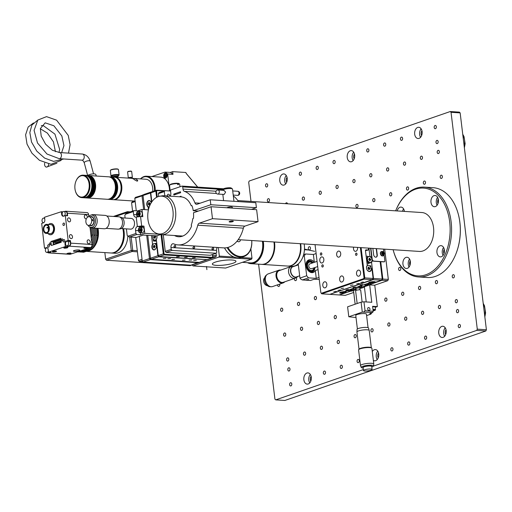 <?xml version="1.0" encoding="UTF-8"?>
<svg xmlns="http://www.w3.org/2000/svg" width="512" height="512" viewBox="0 0 512 512"><rect width="100%" height="100%" fill="white"/><g stroke="black" fill="none" stroke-linecap="round" stroke-linejoin="round"><path stroke-width="0.77" d="M97.28 228.314A16.877 11.277 93.7 0 1 95.93 242.368M98.029 228.358A17.389 11.616 93.7 0 1 86.291 251.366M122.771 228.64A17.389 11.616 93.7 0 1 122.778 228.659A17.389 11.616 93.7 0 1 121.786 243.942A17.389 11.616 93.7 0 1 110.746 252.979L86.234 251.386M142.195 260.582L139.328 261.562L142.822 261.786M122.81 228.774A16.877 11.277 93.7 0 1 122.842 228.89A16.877 11.277 93.7 0 1 123.392 231.853A16.877 11.277 93.7 0 1 121.875 243.725A16.877 11.277 93.7 0 1 121.83 243.834M166.227 174.797L166.074 175.366A1.024 0.685 -86.3 0 0 166.042 175.891A1.024 0.685 -86.3 0 0 166.195 176.358A1.024 0.685 -86.3 0 0 166.266 176.467L165.498 176.73L164.992 175.866L165.261 174.739L166.042 174.47L166.547 175.334L166.278 176.467L166.074 175.366A1.024 0.685 -86.3 0 1 166.291 174.899M142.042 259.29L138.451 260.512L139.328 261.562M131.149 237.107L132.71 250.266L132.154 251.488L131.277 250.445L137.267 250.56L138.451 260.512M111.123 252.992A17.389 11.616 -86.3 0 0 111.507 253.03A17.389 11.616 -86.3 0 0 124.109 231.757A17.389 11.616 -86.3 0 0 123.533 228.685M129.677 237.011L131.277 250.445L105.632 259.194L106.509 260.243L105.632 259.194L104.845 252.595M212.64 256.723L215.706 256.922L190.061 265.67L106.509 260.243L132.154 251.488L137.421 251.834M131.622 171.469L131.066 171.046L128.083 171.405L127.642 171.942A2.048 0.41 -6.8 0 1 129.594 171.379A2.048 0.41 -6.8 0 1 131.622 171.469A2.048 0.41 -6.8 0 1 131.674 171.546L132.384 177.517A2.048 0.41 173.2 0 0 131.053 177.293A2.048 0.41 173.2 0 0 128.832 177.658A2.048 0.41 173.2 0 0 128.32 177.997A2.048 0.41 173.2 0 0 128.371 178.074L128.416 178.112M216.352 255.974L215.706 256.922L216.352 255.974L216.026 253.286M135.091 200.851L132.224 201.83L131.584 202.778L135.174 201.555M215.981 253.299L216.262 255.699L212.486 255.45M131.584 202.778L132.576 211.098M137.267 250.56L135.706 237.402M127.827 236.045A17.389 11.616 93.7 0 1 115.078 253.261L111.507 253.03M128.23 212.582L126.778 212.614L126.829 213.062M128.32 177.997L127.61 172.026A2.048 0.41 -6.8 0 1 127.642 171.942M165.261 174.739L166.208 174.803M164.992 175.866L165.939 175.93M115.213 216.563L126.778 212.614L127.418 211.674L128.589 212.461M131.936 178.106L132.352 177.606A2.048 0.41 173.2 0 0 132.384 177.517M167.04 174.765A2.035 1.357 -86.3 0 0 165.894 173.568A2.035 1.357 -86.3 0 0 164.608 174.63A2.035 1.357 -86.3 0 0 164.429 176.058A2.035 1.357 -86.3 0 0 164.493 176.416A2.035 1.357 -86.3 0 0 165.632 177.632A2.035 1.357 -86.3 0 0 166.925 176.595M130.342 211.859L127.418 211.674L113.427 216.448M129.312 178.17L131.91 178.138M118.355 169.421L118.022 169.165A3.782 0.755 173.2 0 0 115.29 168.915A3.782 0.755 173.2 0 0 111.552 169.574A3.782 0.755 173.2 0 0 110.662 170.042L110.4 170.362A4.09 0.813 -6.8 0 1 111.36 169.856A4.09 0.813 -6.8 0 1 115.398 169.146A4.09 0.813 -6.8 0 1 118.355 169.421A4.09 0.813 -6.8 0 1 118.464 169.574L119.104 174.95A4.09 0.813 173.2 0 0 116.435 174.502A4.09 0.813 173.2 0 0 112 175.232A4.09 0.813 173.2 0 0 110.976 175.917A4.09 0.813 173.2 0 0 111.078 176.07L111.411 176.32A3.782 0.755 -6.8 0 1 112.262 175.546A3.782 0.755 -6.8 0 1 116.723 174.861A3.782 0.755 -6.8 0 1 118.771 175.443A3.782 0.755 -6.8 0 1 118.17 175.802M164.506 176.474A2.304 1.536 -86.3 0 0 164.525 176.538A2.304 1.536 -86.3 0 0 165.818 177.914A2.304 1.536 -86.3 0 0 166.01 177.907M166.304 173.35A2.304 1.536 -86.3 0 0 166.118 173.318A2.304 1.536 -86.3 0 0 164.653 174.515A2.304 1.536 -86.3 0 0 164.634 174.573M197.741 187.11L186.221 173.402M151.885 176.563L164.998 172.083A20.461 13.67 -86.3 0 1 167.661 173.99L172.979 174.336L172.653 171.635L185.888 172.493L186.182 173.446L197.658 187.104M110.976 175.917L110.336 170.541A4.09 0.813 -6.8 0 1 110.4 170.362M118.771 175.443L119.034 175.123A4.09 0.813 173.2 0 0 119.104 174.95M172.979 174.336A20.461 13.67 -86.3 0 0 170.317 172.429L172.653 171.635M164.998 172.083L170.317 172.429M112.077 176.531A3.782 0.755 -6.8 0 1 111.411 176.32M163.706 176.154A2.56 1.709 93.7 0 1 165.555 173.024A2.56 1.709 93.7 0 1 167.098 175.686A2.56 1.709 93.7 0 1 165.222 178.131A2.56 1.709 93.7 0 1 163.706 176.154M167.661 173.99L169.677 190.97M116.781 177.069A3.072 0.608 173.2 0 0 117.472 176.87A3.072 0.608 173.2 0 0 118.24 176.365L118.118 175.366A3.072 0.608 173.2 0 0 115.002 175.123A3.072 0.608 173.2 0 0 112.026 176.09L112.141 177.05M169.491 190.957A14.323 9.568 -86.3 0 0 169.35 188.211A14.323 9.568 -86.3 0 0 160.832 177.146L146.554 176.211A14.323 9.568 -86.3 0 0 143.962 176.57A14.323 9.568 -86.3 0 0 140.448 178.893M118.24 176.365A3.072 0.608 173.2 0 0 115.206 176.109A3.072 0.608 173.2 0 0 112.147 177.05M155.194 190.63A14.323 9.568 -86.3 0 0 146.554 176.211M116.813 177.357L116.717 176.544L113.696 177.152M154.464 190.88A13.811 9.229 -86.3 0 0 143.642 177.043A13.811 9.229 -86.3 0 0 140.634 178.906M132.518 178.554A11.251 7.52 93.7 0 1 133.856 178.464A11.251 7.52 93.7 0 1 137.453 180.16L137.728 180.877L137.056 181.139L134.797 179.987A11.251 7.52 -86.3 0 0 131.2 178.291L115.059 177.242A11.251 7.52 -86.3 0 0 114.675 177.229M152.704 191.482A11.251 7.52 -86.3 0 0 145.971 179.251L133.856 178.464M113.222 199.661A11.251 7.52 -86.3 0 0 113.6 199.699A11.251 7.52 -86.3 0 0 121.83 188.96A11.251 7.52 -86.3 0 0 115.059 177.242M120.685 184.141A10.739 7.174 -86.3 0 1 120.07 193.581A10.739 7.174 -86.3 0 1 120.026 193.69A10.739 7.174 -86.3 0 0 120.653 184.032A10.739 7.174 -86.3 0 1 120.685 184.141L120.627 183.917A11.251 7.52 93.7 0 1 119.981 193.805A11.251 7.52 93.7 0 1 112.838 199.648L109.421 199.43A11.251 7.52 93.7 0 1 109.043 199.386M237.152 241.024A3.021 2.163 71.2 0 0 239.238 241.664A3.021 2.163 71.2 0 0 240.467 240.051A3.782 3.782 0 0 0 240.506 239.802M239.539 239.738A3.763 2.515 93.7 0 1 239.533 239.789A3.565 0.71 173.2 0 0 238.938 239.75A3.763 2.515 -86.3 0 0 238.944 239.699M239.187 241.677A3.021 2.163 -108.8 0 1 239.142 241.69A3.021 2.163 -108.8 0 1 237.094 241.088M227.155 247.616A18.618 13.35 71.2 0 0 243.846 256.57L241.485 257.376A18.618 13.35 -108.8 0 1 241.075 257.504A18.618 13.35 -108.8 0 1 234.035 257.05A18.618 13.35 -108.8 0 1 224.506 247.904M243.846 256.57A18.618 13.35 71.2 0 0 251.731 240.531M227.885 247.443A18.106 12.979 71.2 0 0 243.61 256.102A18.106 12.979 71.2 0 0 251.699 240.531M232.986 263.258A11.891 2.368 -6.8 0 1 220.09 265.382A11.891 2.368 -6.8 0 1 212.346 264.083A11.891 2.368 -6.8 0 1 223.872 260.333A11.891 2.368 -6.8 0 1 235.962 261.274A11.891 2.368 -6.8 0 1 232.986 263.258M234.035 257.05L219.328 256.096L218.88 257.075L251.546 259.2L225.626 268.038L192.966 265.92L192.288 264.915M250.874 248.826L251.987 258.214L241.075 257.504M251.546 259.2L251.987 258.214M218.88 257.075L192.966 265.92M219.328 256.096L218.31 247.533M410.246 260.883A3.578 2.394 -86.3 0 0 409.958 265.318M410.374 261.613A5.626 3.757 93.7 0 1 406.298 268.493A5.626 3.757 93.7 0 1 402.906 262.63A5.626 3.757 93.7 0 1 407.027 257.261A5.626 3.757 93.7 0 1 410.374 261.613M409.574 259.091A5.626 3.757 -86.3 0 0 409.062 267.008M395.654 210.829A43.987 29.389 93.7 0 1 441.267 198.957A43.987 29.389 93.7 0 1 436.819 267.405A43.987 29.389 93.7 0 1 393.126 249.722L393.216 250.061A45.011 30.067 -86.3 0 0 418.522 276.954A45.011 30.067 -86.3 0 0 451.45 233.99A45.011 30.067 -86.3 0 0 424.358 187.123A45.011 30.067 -86.3 0 0 395.789 210.509L395.654 210.829M438.413 199.834A5.626 3.757 93.7 0 1 434.336 206.714A5.626 3.757 93.7 0 1 430.95 200.851A5.626 3.757 93.7 0 1 435.066 195.482A5.626 3.757 93.7 0 1 438.413 199.834M444.384 250.003A5.626 3.757 93.7 0 1 440.307 256.883A5.626 3.757 93.7 0 1 436.922 251.027A5.626 3.757 93.7 0 1 441.037 245.658A5.626 3.757 93.7 0 1 444.384 250.003M397.184 210.931A5.626 3.757 93.7 0 1 401.056 207.091A5.626 3.757 93.7 0 1 404.397 211.398M237.779 200.563L421.946 212.544A19.488 13.018 93.7 0 1 433.67 232.832A19.488 13.018 93.7 0 1 419.418 251.43L238.202 239.648M455.872 254.022A44.499 29.728 -86.3 0 0 455.917 253.914A44.499 29.728 -86.3 0 0 458.464 214.81A44.499 29.728 -86.3 0 0 458.432 214.694M424.358 187.123L433.094 187.686A45.011 30.067 93.7 0 1 458.4 214.579A45.011 30.067 93.7 0 1 455.827 254.138A45.011 30.067 93.7 0 1 427.258 277.517L418.522 276.954M404.282 210.714A3.578 2.394 -86.3 0 0 403.955 211.373M403.603 208.915A5.626 3.757 -86.3 0 0 402.502 211.277M444.262 249.274A3.578 2.394 -86.3 0 0 443.974 253.709M443.59 247.482A5.626 3.757 -86.3 0 0 443.072 255.405M438.291 199.104A3.578 2.394 -86.3 0 0 438.003 203.539M437.619 197.312A5.626 3.757 -86.3 0 0 437.107 205.229M147.936 219.341A18.976 12.678 93.7 0 1 159.776 196.224A18.976 12.678 93.7 0 1 173.101 215.891A18.976 12.678 93.7 0 1 157.344 233.664A18.976 12.678 93.7 0 1 147.936 219.341M157.344 233.664L159.539 234.317A19.488 13.018 -86.3 0 0 161.466 234.662A19.488 13.018 -86.3 0 0 175.725 216.058A19.488 13.018 -86.3 0 0 163.994 195.77A19.488 13.018 -86.3 0 0 162.035 195.859L159.776 196.224M223.75 190.438L225.651 191.987L224.224 194.419L217.779 194.074A2.048 1.37 93.7 0 0 218.144 194.022A2.048 1.37 93.7 0 0 219.258 191.571A2.048 1.37 93.7 0 0 218.042 189.99L224.141 190.387M222.349 190.272A5.114 1.018 -6.8 0 1 222.432 190.074A5.114 1.018 -6.8 0 1 223.629 189.44A5.114 1.018 -6.8 0 1 228.678 188.55A5.114 1.018 -6.8 0 1 232.378 188.89A5.114 1.018 -6.8 0 1 232.506 189.082L233.965 201.306M232.378 188.89L231.27 188.051A4.09 0.813 173.2 0 0 227.213 187.885A4.09 0.813 173.2 0 0 223.309 188.998L222.432 190.074M170.112 196.166A3.072 2.048 -86.3 0 0 170.829 193.222L170.566 191.027A1.024 0.685 93.7 0 1 171.123 189.805L181.92 186.118A1.024 0.685 93.7 0 1 182.106 186.093A1.024 0.685 93.7 0 1 182.714 186.886L182.976 189.075A3.072 2.048 -86.3 0 0 184.454 191.379A25.574 17.088 93.7 0 1 194.918 202.88A3.072 2.048 -86.3 0 0 196.525 204.326A3.072 2.048 -86.3 0 0 197.082 204.25L210.227 199.763L255.802 202.726L256.397 207.706L251.533 209.363M238.445 201.6A25.574 17.088 -86.3 0 0 233.331 196M210.227 199.763L210.822 204.742L193.261 210.733A20.461 13.67 -86.3 0 0 192.077 206.016A0.922 0.614 -86.3 0 0 191.226 205.709L191.206 205.722A19.488 13.018 -86.3 0 0 181.158 196.883A19.488 13.018 -86.3 0 0 181.094 196.883L181.018 196.218L179.392 196.768M174.477 235.507A20.461 13.67 -86.3 0 0 178.566 236.749A20.461 13.67 -86.3 0 0 191.424 226.451A0.922 0.614 -86.3 0 0 191.194 225.158A19.488 13.018 -86.3 0 0 192.749 218.694L192.883 218.701M212.48 218.682L199.354 223.155A3.072 2.048 -86.3 0 0 197.792 225.197A28.64 19.136 93.7 0 1 178.042 244.915L223.616 247.878A28.64 19.136 -86.3 0 0 243.366 228.16A3.072 2.048 93.7 0 1 244.928 226.118L258.054 221.645L256.634 209.696L211.059 206.733L212.48 218.682L258.054 221.645M232.614 221.069A2.112 0.422 -6.8 0 1 233.318 221.293A2.112 0.422 -6.8 0 1 231.27 221.958A2.112 0.422 -6.8 0 1 229.12 221.792A2.112 0.422 -6.8 0 1 230.336 221.261A2.112 0.422 -6.8 0 1 232.614 221.069M178.042 244.915A28.64 19.136 93.7 0 1 173.658 243.846A3.072 2.048 -86.3 0 0 173.184 243.731A3.072 2.048 -86.3 0 0 170.963 247.482L171.187 249.344L165.248 251.373L166.125 252.416L172.064 250.387L171.187 249.344M172.064 250.387L216.115 253.254L216.762 252.307L216.538 250.445A3.072 2.048 93.7 0 1 217.28 247.462M213.683 249.139L212.71 249.683L211.808 249.018C212.902 247.341 213.53 247.386 213.683 249.139M175.706 246.675L174.726 247.213L173.83 246.554C174.925 244.87 175.552 244.915 175.706 246.675M194.694 247.91L193.722 248.448L192.819 247.782C193.914 246.106 194.541 246.15 194.694 247.91M216.115 253.254L210.176 255.283L166.125 252.416M164.954 190.662L159.014 192.691L158.374 193.632L164.314 191.61L164.954 190.662L170.566 191.027M167.398 195.987A1.658 1.19 -108.8 0 1 167.354 195.757A1.658 1.19 -108.8 0 1 168.051 194.266A1.658 1.19 -108.8 0 1 169.83 196.147M191.206 205.722L191.949 205.773L191.226 205.709M193.261 210.733L198.362 211.066M210.822 204.742L256.397 207.706M226.867 207.763A2.816 0.557 -6.8 0 1 231.418 206.97A2.816 0.557 -6.8 0 1 232.352 207.27A2.816 0.557 -6.8 0 1 232.128 207.533M192.749 218.694A0.922 0.614 -86.3 0 0 193.491 217.856A20.461 13.67 -86.3 0 0 193.498 212.73L211.059 206.733M164.314 191.61L164.813 195.821M165.248 251.373L163.27 234.778M158.714 196.461L158.374 193.632M173.741 194.086L173.85 195.034L180.602 192.73L180.486 191.789L173.741 194.086L176.16 194.246M485.843 330.982L486.4 329.754L460.154 112.89L459.36 112.128L450.246 111.533L451.04 112.294L477.286 329.165L476.73 330.394L485.843 330.982L284.838 400.467L275.725 399.872L274.925 399.11L258.598 264.173M450.246 111.533L249.235 181.018L248.685 182.246L251.008 201.427M275.725 399.872L363.341 369.587M373.472 366.086L476.73 330.394M350.285 150.752A5.626 3.757 93.7 0 1 351.309 150.611A5.626 3.757 93.7 0 1 354.694 156.467A5.626 3.757 93.7 0 1 350.579 161.837A5.626 3.757 93.7 0 1 347.181 156.749A5.626 3.757 93.7 0 1 350.285 150.752M372.288 351.539A5.626 3.757 93.7 0 1 374.362 349.715A5.626 3.757 93.7 0 1 375.386 349.568A5.626 3.757 93.7 0 1 378.771 355.43A5.626 3.757 93.7 0 1 374.656 360.8A5.626 3.757 93.7 0 1 373.357 360.346M435.456 128.672A1.638 1.094 93.7 0 1 435.155 128.71A1.638 1.094 93.7 0 1 434.17 127.008A1.638 1.094 93.7 0 1 435.366 125.446A1.638 1.094 93.7 0 1 436.358 126.925A1.638 1.094 93.7 0 1 435.456 128.672M421.216 156.186A1.638 1.094 93.7 0 1 421.517 156.147A1.638 1.094 93.7 0 1 422.502 157.85A1.638 1.094 93.7 0 1 421.299 159.411A1.638 1.094 93.7 0 1 420.314 157.933A1.638 1.094 93.7 0 1 421.216 156.186M438.08 150.355A1.638 1.094 93.7 0 1 438.374 150.317A1.638 1.094 93.7 0 1 439.36 152.019A1.638 1.094 93.7 0 1 438.163 153.581A1.638 1.094 93.7 0 1 437.178 152.102A1.638 1.094 93.7 0 1 438.08 150.355M441.088 175.226A1.638 1.094 93.7 0 1 441.389 175.187A1.638 1.094 93.7 0 1 442.374 176.89A1.638 1.094 93.7 0 1 441.178 178.451A1.638 1.094 93.7 0 1 440.186 176.973A1.638 1.094 93.7 0 1 441.088 175.226M424.224 181.056A1.638 1.094 93.7 0 1 424.525 181.018A1.638 1.094 93.7 0 1 425.51 182.72A1.638 1.094 93.7 0 1 424.314 184.282A1.638 1.094 93.7 0 1 423.322 182.803A1.638 1.094 93.7 0 1 424.224 181.056M453.126 274.707A1.638 1.094 93.7 0 1 453.427 274.662A1.638 1.094 93.7 0 1 454.413 276.371A1.638 1.094 93.7 0 1 453.216 277.933A1.638 1.094 93.7 0 1 452.224 276.454A1.638 1.094 93.7 0 1 453.126 274.707M436.262 280.538A1.638 1.094 93.7 0 1 436.563 280.493A1.638 1.094 93.7 0 1 437.549 282.202A1.638 1.094 93.7 0 1 436.352 283.763A1.638 1.094 93.7 0 1 435.36 282.278A1.638 1.094 93.7 0 1 436.262 280.538M439.27 305.408A1.638 1.094 93.7 0 1 439.571 305.363A1.638 1.094 93.7 0 1 440.557 307.066A1.638 1.094 93.7 0 1 439.36 308.634A1.638 1.094 93.7 0 1 438.368 307.149A1.638 1.094 93.7 0 1 439.27 305.408M456.134 299.578A1.638 1.094 93.7 0 1 456.435 299.533A1.638 1.094 93.7 0 1 457.421 301.242A1.638 1.094 93.7 0 1 456.224 302.803A1.638 1.094 93.7 0 1 455.232 301.318A1.638 1.094 93.7 0 1 456.134 299.578M459.533 327.629A1.638 1.094 93.7 0 1 459.232 327.674A1.638 1.094 93.7 0 1 458.246 325.965A1.638 1.094 93.7 0 1 459.443 324.403A1.638 1.094 93.7 0 1 460.435 325.888A1.638 1.094 93.7 0 1 459.533 327.629M371.821 328.723A1.638 1.094 93.7 0 1 372.122 328.678A1.638 1.094 93.7 0 1 373.107 330.387A1.638 1.094 93.7 0 1 371.91 331.949A1.638 1.094 93.7 0 1 370.918 330.464A1.638 1.094 93.7 0 1 371.821 328.723M354.957 334.554A1.638 1.094 93.7 0 1 355.258 334.509A1.638 1.094 93.7 0 1 356.243 336.211A1.638 1.094 93.7 0 1 355.046 337.773A1.638 1.094 93.7 0 1 354.054 336.294A1.638 1.094 93.7 0 1 354.957 334.554M357.965 359.424A1.638 1.094 93.7 0 1 358.266 359.379A1.638 1.094 93.7 0 1 359.251 361.082A1.638 1.094 93.7 0 1 358.054 362.643A1.638 1.094 93.7 0 1 357.062 361.165A1.638 1.094 93.7 0 1 357.965 359.424M391.693 347.763A1.638 1.094 93.7 0 1 391.994 347.718A1.638 1.094 93.7 0 1 392.979 349.427A1.638 1.094 93.7 0 1 391.782 350.989A1.638 1.094 93.7 0 1 390.79 349.504A1.638 1.094 93.7 0 1 391.693 347.763M388.685 322.893A1.638 1.094 93.7 0 1 388.986 322.854A1.638 1.094 93.7 0 1 389.965 324.557A1.638 1.094 93.7 0 1 388.768 326.118A1.638 1.094 93.7 0 1 387.782 324.64A1.638 1.094 93.7 0 1 388.685 322.893M405.549 317.062A1.638 1.094 93.7 0 1 405.843 317.024A1.638 1.094 93.7 0 1 406.829 318.726A1.638 1.094 93.7 0 1 405.632 320.288A1.638 1.094 93.7 0 1 404.646 318.81A1.638 1.094 93.7 0 1 405.549 317.062M408.557 341.933A1.638 1.094 93.7 0 1 408.858 341.894A1.638 1.094 93.7 0 1 409.843 343.597A1.638 1.094 93.7 0 1 408.64 345.158A1.638 1.094 93.7 0 1 407.654 343.68A1.638 1.094 93.7 0 1 408.557 341.933M425.421 336.102A1.638 1.094 93.7 0 1 425.722 336.064A1.638 1.094 93.7 0 1 426.701 337.766A1.638 1.094 93.7 0 1 425.504 339.328A1.638 1.094 93.7 0 1 424.518 337.85A1.638 1.094 93.7 0 1 425.421 336.102M422.413 311.232A1.638 1.094 93.7 0 1 422.707 311.194A1.638 1.094 93.7 0 1 423.693 312.896A1.638 1.094 93.7 0 1 422.496 314.458A1.638 1.094 93.7 0 1 421.51 312.979A1.638 1.094 93.7 0 1 422.413 311.232M419.398 286.368A1.638 1.094 93.7 0 1 419.699 286.323A1.638 1.094 93.7 0 1 420.685 288.026A1.638 1.094 93.7 0 1 419.488 289.587A1.638 1.094 93.7 0 1 418.496 288.109A1.638 1.094 93.7 0 1 419.398 286.368M402.534 292.192A1.638 1.094 93.7 0 1 402.835 292.154A1.638 1.094 93.7 0 1 403.821 293.856A1.638 1.094 93.7 0 1 402.624 295.418A1.638 1.094 93.7 0 1 401.632 293.939A1.638 1.094 93.7 0 1 402.534 292.192M385.677 298.022A1.638 1.094 93.7 0 1 385.971 297.984A1.638 1.094 93.7 0 1 386.957 299.686A1.638 1.094 93.7 0 1 385.76 301.248A1.638 1.094 93.7 0 1 384.774 299.77A1.638 1.094 93.7 0 1 385.677 298.022M407.36 186.886A1.638 1.094 93.7 0 1 407.661 186.842A1.638 1.094 93.7 0 1 408.646 188.55A1.638 1.094 93.7 0 1 407.45 190.112A1.638 1.094 93.7 0 1 406.458 188.627A1.638 1.094 93.7 0 1 407.36 186.886M390.496 192.717A1.638 1.094 93.7 0 1 390.797 192.672A1.638 1.094 93.7 0 1 391.782 194.374A1.638 1.094 93.7 0 1 390.586 195.936A1.638 1.094 93.7 0 1 389.594 194.458A1.638 1.094 93.7 0 1 390.496 192.717M373.638 198.541A1.638 1.094 93.7 0 1 373.933 198.502A1.638 1.094 93.7 0 1 374.918 200.205A1.638 1.094 93.7 0 1 373.722 201.766A1.638 1.094 93.7 0 1 372.736 200.288A1.638 1.094 93.7 0 1 373.638 198.541M356.774 204.371A1.638 1.094 93.7 0 1 357.069 204.333A1.638 1.094 93.7 0 1 358.054 206.035A1.638 1.094 93.7 0 1 356.858 207.597A1.638 1.094 93.7 0 1 355.872 206.118A1.638 1.094 93.7 0 1 356.774 204.371M336.902 185.331A1.638 1.094 93.7 0 1 337.197 185.286A1.638 1.094 93.7 0 1 338.182 186.995A1.638 1.094 93.7 0 1 336.986 188.557A1.638 1.094 93.7 0 1 336 187.078A1.638 1.094 93.7 0 1 336.902 185.331M353.766 179.501A1.638 1.094 93.7 0 1 354.061 179.462A1.638 1.094 93.7 0 1 355.046 181.165A1.638 1.094 93.7 0 1 353.85 182.726A1.638 1.094 93.7 0 1 352.858 181.248A1.638 1.094 93.7 0 1 353.766 179.501M370.624 173.67A1.638 1.094 93.7 0 1 370.925 173.632A1.638 1.094 93.7 0 1 371.91 175.334A1.638 1.094 93.7 0 1 370.714 176.896A1.638 1.094 93.7 0 1 369.722 175.418A1.638 1.094 93.7 0 1 370.624 173.67M387.488 167.846A1.638 1.094 93.7 0 1 387.789 167.802A1.638 1.094 93.7 0 1 388.774 169.504A1.638 1.094 93.7 0 1 387.578 171.072A1.638 1.094 93.7 0 1 386.586 169.587A1.638 1.094 93.7 0 1 387.488 167.846M404.352 162.016A1.638 1.094 93.7 0 1 404.653 161.971A1.638 1.094 93.7 0 1 405.638 163.68A1.638 1.094 93.7 0 1 404.442 165.242A1.638 1.094 93.7 0 1 403.45 163.757A1.638 1.094 93.7 0 1 404.352 162.016M401.344 137.146A1.638 1.094 93.7 0 1 401.645 137.101A1.638 1.094 93.7 0 1 402.624 138.81A1.638 1.094 93.7 0 1 401.427 140.371A1.638 1.094 93.7 0 1 400.442 138.886A1.638 1.094 93.7 0 1 401.344 137.146M384.48 142.976A1.638 1.094 93.7 0 1 384.781 142.931A1.638 1.094 93.7 0 1 385.766 144.64A1.638 1.094 93.7 0 1 384.563 146.202A1.638 1.094 93.7 0 1 383.578 144.717A1.638 1.094 93.7 0 1 384.48 142.976M367.616 148.8A1.638 1.094 93.7 0 1 367.917 148.762A1.638 1.094 93.7 0 1 368.902 150.464A1.638 1.094 93.7 0 1 367.706 152.026A1.638 1.094 93.7 0 1 366.714 150.547A1.638 1.094 93.7 0 1 367.616 148.8M333.888 160.461A1.638 1.094 93.7 0 1 334.189 160.422A1.638 1.094 93.7 0 1 335.174 162.125A1.638 1.094 93.7 0 1 333.978 163.686A1.638 1.094 93.7 0 1 332.986 162.208A1.638 1.094 93.7 0 1 333.888 160.461M341.107 365.248A1.638 1.094 93.7 0 1 341.402 365.21A1.638 1.094 93.7 0 1 342.387 366.912A1.638 1.094 93.7 0 1 341.19 368.474A1.638 1.094 93.7 0 1 340.198 366.995A1.638 1.094 93.7 0 1 341.107 365.248M324.243 371.078A1.638 1.094 93.7 0 1 324.538 371.04A1.638 1.094 93.7 0 1 325.523 372.742A1.638 1.094 93.7 0 1 324.326 374.304A1.638 1.094 93.7 0 1 323.341 372.826A1.638 1.094 93.7 0 1 324.243 371.078M321.229 346.208A1.638 1.094 93.7 0 1 321.53 346.17A1.638 1.094 93.7 0 1 322.515 347.872A1.638 1.094 93.7 0 1 321.318 349.434A1.638 1.094 93.7 0 1 320.326 347.955A1.638 1.094 93.7 0 1 321.229 346.208M338.093 340.378A1.638 1.094 93.7 0 1 338.394 340.339A1.638 1.094 93.7 0 1 339.379 342.042A1.638 1.094 93.7 0 1 338.182 343.603A1.638 1.094 93.7 0 1 337.19 342.125A1.638 1.094 93.7 0 1 338.093 340.378M318.221 321.338A1.638 1.094 93.7 0 1 318.522 321.299A1.638 1.094 93.7 0 1 319.507 323.002A1.638 1.094 93.7 0 1 318.31 324.563A1.638 1.094 93.7 0 1 317.318 323.085A1.638 1.094 93.7 0 1 318.221 321.338M335.085 315.507A1.638 1.094 93.7 0 1 335.386 315.469A1.638 1.094 93.7 0 1 336.371 317.171A1.638 1.094 93.7 0 1 335.174 318.733A1.638 1.094 93.7 0 1 334.182 317.254A1.638 1.094 93.7 0 1 335.085 315.507M315.213 296.467A1.638 1.094 93.7 0 1 315.514 296.429A1.638 1.094 93.7 0 1 316.499 298.131A1.638 1.094 93.7 0 1 315.296 299.693A1.638 1.094 93.7 0 1 314.31 298.214A1.638 1.094 93.7 0 1 315.213 296.467M309.19 246.726A1.638 1.094 93.7 0 1 309.491 246.688A1.638 1.094 93.7 0 1 310.477 248.39A1.638 1.094 93.7 0 1 309.28 249.952A1.638 1.094 93.7 0 1 308.288 248.474A1.638 1.094 93.7 0 1 309.19 246.726M303.174 196.992A1.638 1.094 93.7 0 1 303.475 196.947A1.638 1.094 93.7 0 1 304.461 198.65A1.638 1.094 93.7 0 1 303.258 200.211A1.638 1.094 93.7 0 1 302.272 198.733A1.638 1.094 93.7 0 1 303.174 196.992M320.038 191.162A1.638 1.094 93.7 0 1 320.333 191.117A1.638 1.094 93.7 0 1 321.318 192.826A1.638 1.094 93.7 0 1 320.122 194.387A1.638 1.094 93.7 0 1 319.136 192.902A1.638 1.094 93.7 0 1 320.038 191.162M317.03 166.291A1.638 1.094 93.7 0 1 317.325 166.246A1.638 1.094 93.7 0 1 318.31 167.955A1.638 1.094 93.7 0 1 317.114 169.517A1.638 1.094 93.7 0 1 316.122 168.032A1.638 1.094 93.7 0 1 317.03 166.291M300.166 172.122A1.638 1.094 93.7 0 1 300.461 172.077A1.638 1.094 93.7 0 1 301.446 173.779A1.638 1.094 93.7 0 1 300.25 175.341A1.638 1.094 93.7 0 1 299.264 173.862A1.638 1.094 93.7 0 1 300.166 172.122M266.822 186.963A1.638 1.094 93.7 0 1 266.522 187.002A1.638 1.094 93.7 0 1 265.542 185.299A1.638 1.094 93.7 0 1 266.739 183.738A1.638 1.094 93.7 0 1 267.725 185.216A1.638 1.094 93.7 0 1 266.822 186.963M285.555 203.674A1.638 1.094 93.7 0 1 286.31 202.816A1.638 1.094 93.7 0 1 286.611 202.778A1.638 1.094 93.7 0 1 287.539 203.802M296.192 277.664A1.638 1.094 93.7 0 1 296.557 279.533A1.638 1.094 93.7 0 1 295.424 280.653A1.638 1.094 93.7 0 1 294.534 278.426M279.674 284.102A1.638 1.094 93.7 0 1 278.56 286.483A1.638 1.094 93.7 0 1 277.574 284.832M281.485 308.128A1.638 1.094 93.7 0 1 281.786 308.083A1.638 1.094 93.7 0 1 282.771 309.792A1.638 1.094 93.7 0 1 281.574 311.354A1.638 1.094 93.7 0 1 280.582 309.869A1.638 1.094 93.7 0 1 281.485 308.128M298.349 302.298A1.638 1.094 93.7 0 1 298.65 302.259A1.638 1.094 93.7 0 1 299.635 303.962A1.638 1.094 93.7 0 1 298.438 305.523A1.638 1.094 93.7 0 1 297.446 304.045A1.638 1.094 93.7 0 1 298.349 302.298M301.357 327.168A1.638 1.094 93.7 0 1 301.658 327.123A1.638 1.094 93.7 0 1 302.643 328.832A1.638 1.094 93.7 0 1 301.446 330.394A1.638 1.094 93.7 0 1 300.454 328.909A1.638 1.094 93.7 0 1 301.357 327.168M284.493 332.998A1.638 1.094 93.7 0 1 284.794 332.954A1.638 1.094 93.7 0 1 285.779 334.662A1.638 1.094 93.7 0 1 284.582 336.224A1.638 1.094 93.7 0 1 283.59 334.739A1.638 1.094 93.7 0 1 284.493 332.998M287.507 357.869A1.638 1.094 93.7 0 1 287.802 357.824A1.638 1.094 93.7 0 1 288.787 359.526A1.638 1.094 93.7 0 1 287.59 361.094A1.638 1.094 93.7 0 1 286.605 359.61A1.638 1.094 93.7 0 1 287.507 357.869M304.371 352.038A1.638 1.094 93.7 0 1 304.666 351.994A1.638 1.094 93.7 0 1 305.651 353.702A1.638 1.094 93.7 0 1 304.454 355.264A1.638 1.094 93.7 0 1 303.462 353.779A1.638 1.094 93.7 0 1 304.371 352.038M290.899 385.92A1.638 1.094 93.7 0 1 290.598 385.958A1.638 1.094 93.7 0 1 289.619 384.256A1.638 1.094 93.7 0 1 290.816 382.694A1.638 1.094 93.7 0 1 291.802 384.173A1.638 1.094 93.7 0 1 290.899 385.92M306.906 373.03A5.626 3.757 93.7 0 1 307.936 372.883A5.626 3.757 93.7 0 1 311.322 378.746A5.626 3.757 93.7 0 1 307.206 384.115A5.626 3.757 93.7 0 1 303.808 379.021A5.626 3.757 93.7 0 1 306.906 373.03M441.811 326.394A5.626 3.757 93.7 0 1 442.842 326.253A5.626 3.757 93.7 0 1 446.227 332.109A5.626 3.757 93.7 0 1 442.112 337.485A5.626 3.757 93.7 0 1 438.707 332.39A5.626 3.757 93.7 0 1 441.811 326.394M282.829 174.067A5.626 3.757 93.7 0 1 283.859 173.926A5.626 3.757 93.7 0 1 287.245 179.782A5.626 3.757 93.7 0 1 283.13 185.152A5.626 3.757 93.7 0 1 279.731 180.064A5.626 3.757 93.7 0 1 282.829 174.067M417.734 127.437A5.626 3.757 93.7 0 1 418.765 127.296A5.626 3.757 93.7 0 1 422.15 133.152A5.626 3.757 93.7 0 1 418.035 138.522A5.626 3.757 93.7 0 1 414.63 133.434A5.626 3.757 93.7 0 1 417.734 127.437M457.728 312.71A1.638 1.094 93.7 0 1 457.427 312.749A1.638 1.094 93.7 0 1 456.442 311.046A1.638 1.094 93.7 0 1 457.638 309.485A1.638 1.094 93.7 0 1 458.63 310.963A1.638 1.094 93.7 0 1 457.728 312.71M289.094 370.995A1.638 1.094 93.7 0 1 288.794 371.04A1.638 1.094 93.7 0 1 287.808 369.338A1.638 1.094 93.7 0 1 289.005 367.776A1.638 1.094 93.7 0 1 289.997 369.254A1.638 1.094 93.7 0 1 289.094 370.995M268.627 201.882A1.638 1.094 93.7 0 1 268.333 201.926A1.638 1.094 93.7 0 1 267.347 200.218A1.638 1.094 93.7 0 1 268.544 198.656A1.638 1.094 93.7 0 1 269.53 200.141A1.638 1.094 93.7 0 1 268.627 201.882M437.261 143.59A1.638 1.094 93.7 0 1 436.96 143.635A1.638 1.094 93.7 0 1 435.974 141.933A1.638 1.094 93.7 0 1 437.171 140.365A1.638 1.094 93.7 0 1 438.163 141.85A1.638 1.094 93.7 0 1 437.261 143.59M399.526 267.322A1.638 1.094 93.7 0 1 399.827 267.283A1.638 1.094 93.7 0 1 400.813 268.986A1.638 1.094 93.7 0 1 399.616 270.547A1.638 1.094 93.7 0 1 398.624 269.069A1.638 1.094 93.7 0 1 399.526 267.322M486.4 329.754L477.286 329.165M451.04 112.294L460.154 112.89M310.81 381.107A3.322 2.221 93.7 0 1 311.123 376.339M309.766 382.886A5.626 3.757 93.7 0 1 310.317 374.432M445.715 334.47A3.322 2.221 93.7 0 1 446.029 329.702M444.672 336.256A5.626 3.757 93.7 0 1 445.216 327.802M286.733 182.144A3.322 2.221 93.7 0 1 287.046 177.376M285.69 183.93A5.626 3.757 93.7 0 1 286.24 175.475M421.638 135.514A3.322 2.221 93.7 0 1 421.952 130.746M420.595 137.293A5.626 3.757 93.7 0 1 421.139 128.838M378.266 357.786A3.322 2.221 93.7 0 1 378.573 353.018M377.216 359.571A5.626 3.757 93.7 0 1 377.766 351.117M354.189 158.829A3.322 2.221 93.7 0 1 354.496 154.061M353.139 160.614A5.626 3.757 93.7 0 1 353.69 152.16M49.293 244.115A1.024 0.685 -86.3 0 0 49.901 244.915A1.024 0.685 -86.3 0 0 50.65 243.942A1.024 0.685 -86.3 0 0 50.035 242.874A1.024 0.685 -86.3 0 0 49.293 244.115M65.312 246.605L48.486 252.141L48.192 249.549A2.509 1.677 -86.3 0 0 46.701 247.59A2.509 1.677 -86.3 0 0 46.259 247.648L44.499 248.23L41.69 223.398L43.443 222.816A2.509 1.677 -86.3 0 0 44.826 219.827L44.531 217.235L61.357 211.699L61.651 214.298A2.509 1.677 -86.3 0 0 63.142 216.25A2.509 1.677 -86.3 0 0 63.584 216.192L65.344 215.616L68.154 240.448L66.4 241.024A2.509 1.677 -86.3 0 0 65.018 244.013L65.312 246.605L67.59 246.752L69.312 246.189A2.56 1.709 93.7 0 0 70.72 243.142L70.432 240.595L68.154 240.448M50.272 234.758A5.626 3.757 -86.3 0 0 50.387 234.771A5.626 3.757 -86.3 0 0 54.47 227.93A5.626 3.757 -86.3 0 0 51.117 223.539A5.626 3.757 -86.3 0 0 51.002 223.533M50.893 241.523L51.347 245.51L61.21 242.266L60.762 238.278L50.893 241.523L53.171 241.67L53.222 242.144M61.459 240.115A1.024 0.685 -86.3 0 0 62.067 240.915A1.024 0.685 -86.3 0 0 62.816 239.936A1.024 0.685 -86.3 0 0 62.202 238.874A1.024 0.685 -86.3 0 0 61.459 240.115M62.918 224.531A1.229 0.819 -86.3 0 0 63.648 225.491A1.229 0.819 -86.3 0 0 64.544 224.32A1.229 0.819 -86.3 0 0 63.808 223.04A1.229 0.819 -86.3 0 0 62.918 224.531M47.642 246.214A1.229 0.819 -86.3 0 0 48.371 247.174A1.229 0.819 -86.3 0 0 49.267 245.997A1.229 0.819 -86.3 0 0 48.531 244.723A1.229 0.819 -86.3 0 0 47.642 246.214M63.181 241.101A1.229 0.819 -86.3 0 0 63.91 242.061A1.229 0.819 -86.3 0 0 64.813 240.89A1.229 0.819 -86.3 0 0 64.07 239.61A1.229 0.819 -86.3 0 0 63.181 241.101M48.006 233.51A5.626 3.757 -86.3 0 0 50.157 234.752A5.626 3.757 -86.3 0 0 54.24 227.917A5.626 3.757 -86.3 0 0 50.893 223.526A5.626 3.757 -86.3 0 0 48.589 224.48M64.614 211.526L65.357 211.283A2.56 1.709 93.7 0 1 65.811 211.226A2.56 1.709 93.7 0 1 67.334 213.222L67.622 215.763L65.344 215.616M46.016 248.326L44.499 248.23M47.725 252.48A2.56 1.709 93.7 0 0 48.595 252.915A2.56 1.709 93.7 0 0 49.043 252.858L50.765 252.288L48.486 252.141M90.022 227.181L91.987 244.525A2.56 1.709 93.7 0 1 90.586 247.571L70.31 254.24A2.56 1.709 93.7 0 1 69.862 254.298L48.595 252.915M70.31 253.043A2.048 0.397 173.5 0 0 68.109 253.216A2.048 0.397 173.5 0 0 66.925 253.715A2.048 0.397 173.5 0 0 69.005 253.882A2.048 0.397 173.5 0 0 70.995 253.254A2.048 0.397 173.5 0 0 70.31 253.043M55.84 251.008A2.048 0.397 173.5 0 0 53.638 251.187A2.048 0.397 173.5 0 0 52.454 251.686A2.048 0.397 173.5 0 0 54.534 251.846A2.048 0.397 173.5 0 0 56.518 251.226A2.048 0.397 173.5 0 0 55.84 251.008M67.194 247.277A2.048 0.397 173.5 0 0 64.992 247.45A2.048 0.397 173.5 0 0 63.808 247.949A2.048 0.397 173.5 0 0 65.888 248.115A2.048 0.397 173.5 0 0 67.872 247.488A2.048 0.397 173.5 0 0 67.194 247.277M87.206 247.482A2.048 0.397 173.5 0 0 85.005 247.661A2.048 0.397 173.5 0 0 83.821 248.16A2.048 0.397 173.5 0 0 85.901 248.32A2.048 0.397 173.5 0 0 87.891 247.699A2.048 0.397 173.5 0 0 87.206 247.482M78.797 249.952A3.245 0.627 -6.5 0 1 79.878 250.291A3.245 0.627 -6.5 0 1 76.717 251.283A3.245 0.627 -6.5 0 1 73.421 251.027A3.245 0.627 -6.5 0 1 75.296 250.234A3.245 0.627 -6.5 0 1 78.797 249.952M65.811 211.226L87.078 212.608A2.56 1.709 93.7 0 1 88.602 214.605L88.819 216.512M88.442 239.84A2.048 1.472 71.8 0 0 88.032 239.885A2.048 1.472 71.8 0 0 87.27 242.291A2.048 1.472 71.8 0 0 89.306 243.776A2.048 1.472 71.8 0 0 90.144 241.651A2.048 1.472 71.8 0 0 88.442 239.84M70.739 234.624A2.048 1.472 71.8 0 0 70.323 234.675A2.048 1.472 71.8 0 0 69.568 237.082A2.048 1.472 71.8 0 0 71.603 238.566A2.048 1.472 71.8 0 0 72.435 236.442A2.048 1.472 71.8 0 0 70.739 234.624M68.838 217.875A2.048 1.472 71.8 0 0 68.429 217.926A2.048 1.472 71.8 0 0 67.667 220.326A2.048 1.472 71.8 0 0 69.702 221.811A2.048 1.472 71.8 0 0 70.534 219.686A2.048 1.472 71.8 0 0 68.838 217.875M87.379 217.344A2.048 1.472 71.8 0 0 85.619 214.906A2.048 1.472 71.8 0 0 85.203 214.957A2.048 1.472 71.8 0 0 84.416 217.248A2.048 1.472 71.8 0 0 86.323 218.88M70.432 240.595L68.678 241.171A2.509 1.677 -86.3 0 0 68.442 241.28M53.453 244.134L53.523 244.794M67.488 245.83L67.59 246.752M60.858 239.142L53.171 241.67M62.963 211.808L61.357 211.699M46.054 233.389L50.234 233.658A4.525 3.027 -86.3 0 0 53.517 228.154A4.525 3.027 -86.3 0 0 50.816 224.621L46.643 224.352A4.525 3.027 -86.3 0 0 43.328 228.672A4.525 3.027 -86.3 0 0 46.054 233.389A4.525 3.027 -86.3 0 0 49.338 227.885A4.525 3.027 -86.3 0 0 46.643 224.352M66.483 215.693A2.304 1.536 -86.3 0 0 67.104 213.395A2.304 1.536 -86.3 0 0 65.734 211.603L63.834 211.475A2.304 1.536 -86.3 0 0 62.15 213.677A2.304 1.536 -86.3 0 0 63.539 216.07A2.304 1.536 -86.3 0 0 65.21 213.274A2.304 1.536 -86.3 0 0 63.834 211.475M58.592 243.13L58.976 242.624M47.443 247.917A2.304 1.536 -86.3 0 0 47.066 247.821A2.304 1.536 -86.3 0 0 45.382 250.016A2.304 1.536 -86.3 0 0 46.765 252.416L48.666 252.538A2.304 1.536 -86.3 0 0 49.536 252.211M66.906 245.792L68.806 245.914A2.304 1.536 -86.3 0 0 70.477 243.117A2.304 1.536 -86.3 0 0 69.101 241.318L67.206 241.197A2.304 1.536 -86.3 0 0 65.523 243.392A2.304 1.536 -86.3 0 0 66.906 245.792A2.304 1.536 -86.3 0 0 68.576 242.995A2.304 1.536 -86.3 0 0 67.206 241.197M67.872 220.8A2.048 1.472 71.8 0 0 67.552 219.821M84.32 216.269L84.346 216.877A2.048 1.472 71.8 0 1 84.653 217.83M69.773 237.555A2.048 1.472 71.8 0 0 69.453 236.576M87.475 242.765A2.048 1.472 71.8 0 0 87.155 241.786M44.704 218.79A2.304 1.536 -86.3 0 0 43.699 218.099A2.304 1.536 -86.3 0 0 42.016 220.301A2.304 1.536 -86.3 0 0 43.398 222.694A2.304 1.536 -86.3 0 0 43.789 222.65M61.184 242.054L59.642 242.784M59.085 242.746L58.515 242.125L57.696 243.206L54.029 244.41L53.261 244.045L53.05 242.195L60.909 239.616M57.696 243.206L58.246 243.238M54.029 244.41L54.586 244.448M46.765 252.416A2.304 1.536 -86.3 0 0 48.339 250.874M43.878 229.683A3.731 2.496 -86.3 0 0 46.106 232.595A3.731 2.496 -86.3 0 0 48.838 229.03A3.731 2.496 -86.3 0 0 46.592 225.146A3.731 2.496 -86.3 0 0 43.878 229.683M60.947 239.91L53.286 242.432L53.446 243.802L54.054 244.09L57.606 242.925L58.515 241.734L59.142 242.419L61.152 241.76M77.67 251.821A18.413 12.301 -86.3 0 0 77.965 251.859L85.139 249.498A18.413 12.301 -86.3 0 0 85.402 249.274M91.302 238.438A18.413 12.301 -86.3 0 0 91.834 234.995L90.995 227.616M48.416 228.013A3.731 2.496 -86.3 0 0 48.288 229.965A3.731 2.496 -86.3 0 0 48.435 230.746M54.688 243.885L53.446 243.802M60.774 241.882L58.515 241.734M58.49 241.766L55.949 242.605L56.045 243.437M55.949 242.605L53.286 242.432M61.056 240.922L58.573 241.741M92.166 227.974L92.973 235.072A18.413 12.301 93.7 0 1 91.635 241.363M91.834 234.995L92.973 235.072M87.277 248.659A18.413 12.301 93.7 0 1 86.278 249.574L79.104 251.936L77.965 251.859M85.139 249.498L86.278 249.574M79.354 251.853A18.413 12.301 -86.3 0 0 80.243 252.006L87.418 249.651A18.413 12.301 -86.3 0 0 89.024 248.083M91.885 243.622A18.413 12.301 -86.3 0 0 94.112 235.142L93.306 228.051M46.867 227.91L47.149 227.302L46.867 227.91L48.813 228.038M47.149 227.302L48.698 227.405M47.2 227.802L48.794 227.904M94.445 228.128L95.251 235.219A18.413 12.301 93.7 0 1 91.923 245.754M94.112 235.142L95.251 235.219M87.418 249.651L88.557 249.722L81.382 252.083L80.243 252.006M90.682 247.533A18.413 12.301 93.7 0 1 88.557 249.722M81.632 252A18.413 12.301 -86.3 0 0 82.522 252.154L89.696 249.798A18.413 12.301 -86.3 0 0 96.39 235.29L95.584 228.205M88.755 215.994A18.413 12.301 93.7 0 1 89.152 216.141M96.723 228.275L97.53 235.366A18.413 12.301 93.7 0 1 90.835 249.869L83.661 252.23L82.522 252.154M96.39 235.29L97.53 235.366M89.696 249.798L90.835 249.869M44.71 163.04A3.072 2.048 -86.3 0 0 44.704 165.286A3.072 2.048 -86.3 0 0 46.445 167.085A3.072 2.048 -86.3 0 0 48.672 164.083M59.168 158.675A3.072 2.048 -86.3 0 0 59.194 158.675A3.072 2.048 -86.3 0 0 59.219 158.675A3.072 2.048 -86.3 0 0 60.141 158.406A3.072 2.048 -86.3 0 0 61.312 154.355A3.072 2.048 -86.3 0 0 59.59 152.55A3.072 2.048 -86.3 0 0 59.533 152.55L52.384 150.246L45.594 144.192L41.21 136.134L40.339 128.595L45.165 122.842L53.888 125.779L61.843 135.962L63.949 145.619L61.645 152.685M87.578 175.456A5.114 1.715 -14.9 0 1 94.131 173.869A5.114 1.715 -14.9 0 1 95.885 174.65L96.25 176.019M95.443 175.968L93.715 175.853M110.502 176.96A11.251 7.52 93.7 0 1 110.88 176.973L114.298 177.19A11.251 7.52 93.7 0 1 120.595 183.795A11.251 7.52 93.7 0 1 120.627 183.917M110.88 176.973A11.251 7.52 93.7 0 1 117.178 183.578A11.251 7.52 93.7 0 1 109.421 199.43M75.341 190.784A10.739 7.174 93.7 0 1 75.309 190.675A10.739 7.174 93.7 0 1 75.923 181.235A10.739 7.174 93.7 0 1 87.046 178.272A10.739 7.174 93.7 0 1 86.029 194.976A10.739 7.174 93.7 0 1 75.341 190.784A11.251 7.52 -86.3 0 0 75.373 190.906A11.251 7.52 -86.3 0 0 75.398 191.021A11.251 7.52 -86.3 0 0 81.696 197.626A11.251 7.52 -86.3 0 0 89.453 181.773A11.251 7.52 -86.3 0 0 83.155 175.168A11.251 7.52 -86.3 0 0 76.013 181.011A11.251 7.52 -86.3 0 0 75.968 181.126M81.696 197.626L83.597 197.747A11.251 7.52 -86.3 0 0 91.354 181.894A11.251 7.52 -86.3 0 0 85.056 175.29L83.155 175.168M85.434 175.328A11.251 7.52 93.7 0 1 85.818 175.341A11.251 7.52 93.7 0 1 92.109 181.946A11.251 7.52 93.7 0 1 84.352 197.798A11.251 7.52 93.7 0 1 83.974 197.76M108.979 176.864A11.251 7.52 93.7 0 1 109.363 176.87A11.251 7.52 93.7 0 1 115.654 183.475A11.251 7.52 93.7 0 1 107.904 199.328A11.251 7.52 93.7 0 1 107.52 199.29M88.474 175.526A11.251 7.52 93.7 0 1 88.851 175.539A11.251 7.52 93.7 0 1 95.149 182.144A11.251 7.52 93.7 0 1 87.392 197.997L107.142 199.277A11.251 7.52 -86.3 0 0 114.899 183.424A11.251 7.52 -86.3 0 0 108.602 176.819L95.136 175.949M86.95 175.43A11.251 7.52 93.7 0 1 87.334 175.437A11.251 7.52 93.7 0 1 93.632 182.042A11.251 7.52 93.7 0 1 85.875 197.894A11.251 7.52 93.7 0 1 85.498 197.856M84.352 197.798L85.114 197.85A11.251 7.52 -86.3 0 0 92.87 181.997A11.251 7.52 -86.3 0 0 86.573 175.392L85.818 175.341M107.904 199.328L108.659 199.379A11.251 7.52 -86.3 0 0 116.416 183.526A11.251 7.52 -86.3 0 0 110.118 176.922L109.363 176.87M87.392 197.997A11.251 7.52 93.7 0 1 87.014 197.958M85.875 197.894L86.63 197.946A11.251 7.52 -86.3 0 0 94.387 182.093A11.251 7.52 -86.3 0 0 88.096 175.488L87.334 175.437M156.39 240.006L153.414 241.024L153.139 238.726M152.909 236.762L152.781 235.686M156.384 239.962A3.072 2.048 93.7 0 1 156.045 240.128A3.072 2.048 93.7 0 1 155.488 240.205L154.733 240.154A3.072 2.048 93.7 0 1 153.152 235.712M164.755 190.733L156.486 190.189L151.622 191.853L150.784 192.864L155.84 191.136L156.582 197.35M160.627 234.566L156.883 235.84A3.322 2.221 93.7 0 1 156.314 239.36L158.246 255.578L159.322 256.557L164.186 254.899L212.038 258.01L207.174 259.667L159.322 256.557M161.018 234.618L163.302 253.85L158.246 255.578M187.226 257.216L184.563 257.325L187.226 257.216M179.251 256.698L176.589 256.806L179.251 256.698M195.2 257.734L192.538 257.843L195.2 257.734M212.352 254.541L212.608 256.717L212.038 258.01L212.678 257.062L212.378 254.528M157.267 196.998L156.582 191.251L155.84 191.136L156.486 190.189L157.037 190.586L163.878 191.027M156.582 191.251L157.037 190.586M212.608 256.717L212.678 257.062M212.16 257.382L164.621 254.291L164.186 254.899L163.302 253.85L164 253.555L161.754 234.682M164.621 254.291L164 253.555M150.784 192.864L151.846 201.824M156.538 241.229L153.414 241.024M156.883 235.84L143.315 235.072L136.365 237.446L129.53 236.998L136.781 234.528L135.904 233.478L127.974 236.186L127.181 235.424L126.406 228.87M122.061 217.83L131.27 218.426A5.37 3.59 93.7 0 1 134.522 223.29A5.37 3.59 93.7 0 1 131.546 229.011A5.37 3.59 93.7 0 1 130.579 229.146L121.363 228.544M137.152 214.298L137.491 212.89L138.464 212.557L139.104 213.632L138.765 215.046L137.786 215.379L137.152 214.298L138.138 214.362L138.579 215.104M138.662 212.89L138.138 214.362M137.491 212.89L138.477 212.954M138.49 216.768A2.816 1.882 -86.3 0 0 138.682 216.717A2.816 1.882 -86.3 0 0 140.237 213.722A2.816 1.882 -86.3 0 0 138.541 211.174A2.816 1.882 -86.3 0 0 138.029 211.245A2.816 1.882 -86.3 0 0 136.749 212.634A2.816 1.882 -86.3 0 0 136.723 212.704M136.576 215.034A2.816 1.882 -86.3 0 0 136.589 215.11A2.816 1.882 -86.3 0 0 138.17 216.787A2.816 1.882 -86.3 0 0 138.336 216.787M137.837 211.526A2.509 1.677 93.7 0 1 139.757 213.254A2.509 1.677 93.7 0 1 138.618 216.32A2.509 1.677 93.7 0 1 136.557 214.97A2.509 1.677 93.7 0 1 136.698 212.768A2.509 1.677 93.7 0 1 137.837 211.526M138.541 211.174L140.589 211.309A2.816 1.882 93.7 0 1 142.259 213.453A2.816 1.882 93.7 0 1 141.248 216.557M139.046 230.227L139.386 228.813L140.358 228.48L140.998 229.562L140.659 230.97L139.686 231.302L139.046 230.227L140.038 230.291L140.474 231.034M140.557 228.819L140.038 230.291M139.386 228.813L140.378 228.877M138.47 230.963A2.816 1.882 -86.3 0 0 138.483 231.034A2.816 1.882 -86.3 0 0 140.07 232.717A2.816 1.882 -86.3 0 0 140.576 232.646A2.816 1.882 -86.3 0 0 142.131 229.651A2.816 1.882 -86.3 0 0 140.435 227.104A2.816 1.882 -86.3 0 0 139.923 227.168A2.816 1.882 -86.3 0 0 138.65 228.563A2.816 1.882 -86.3 0 0 138.618 228.634M139.731 227.456A2.509 1.677 93.7 0 1 141.658 229.178A2.509 1.677 93.7 0 1 140.512 232.243A2.509 1.677 93.7 0 1 138.451 230.899A2.509 1.677 93.7 0 1 138.592 228.698A2.509 1.677 93.7 0 1 139.731 227.456M140.435 227.104L142.483 227.232A2.816 1.882 93.7 0 1 144.186 229.786A2.816 1.882 93.7 0 1 142.624 232.781A2.816 1.882 93.7 0 1 142.118 232.851L140.07 232.717M126.688 213.107L125.37 214.285L133.299 211.578L133.939 210.637L126.688 213.107M135.904 233.478L135.552 230.496A3.322 2.221 93.7 0 1 137.357 226.509L141.664 225.965L140.538 216.512L136.237 217.056A3.322 2.221 93.7 0 1 135.635 217.133A3.322 2.221 93.7 0 1 133.658 214.566L133.299 211.578M133.939 210.637L137.741 210.88L137.792 211.347M125.114 218.022L124.813 215.514L125.37 214.285M136.237 217.056L137.357 226.509L141.914 226.81A3.322 2.221 -86.3 0 0 141.306 227.155M127.974 236.186L129.53 236.998M141.664 225.965L143.942 226.118L141.914 226.81M140.339 232.736L140.582 234.771L136.781 234.528M143.942 226.118L144.8 233.331L140.582 234.771M137.741 210.88L141.958 209.44L142.816 216.659L140.538 216.512M159.43 234.285L144.8 233.331M141.958 209.44L148.435 209.862M155.066 237.658L154.656 237.741A22.214 18.266 -113.8 0 0 154.758 238.406A1.325 0.883 93.7 0 0 154.861 238.394A1.325 0.883 93.7 0 0 155.155 238.266A22.214 13.107 74.7 0 1 155.059 237.6L155.219 237.242A22.214 1.779 165.9 0 1 155.693 237.082A1.325 0.883 93.7 0 0 155.622 236.499A22.214 6.931 0.9 0 0 155.149 236.646L154.918 236.422A22.214 13.107 74.7 0 1 154.861 235.821M156.858 235.853A3.072 2.048 93.7 0 1 155.29 240.077A3.072 2.048 93.7 0 1 154.733 240.154M154.458 237.504L154.438 237.51A22.214 1.779 165.9 0 0 153.99 237.664A1.325 0.883 93.7 0 1 153.92 237.082A22.214 6.931 0.9 0 1 154.349 236.922L155.238 237.101L154.771 237.261A1.152 0.768 -86.3 0 0 154.784 237.44M155.174 236.691L154.349 236.922M154.515 236.557A22.214 18.266 -113.8 0 1 154.458 235.898A1.325 0.883 93.7 0 1 154.618 235.808M155.686 236.864L154.918 236.422M155.053 236.646L155.622 236.838M154.458 235.898L155.322 236.045M153.92 237.082L154.771 237.261M106.835 216.019L118.79 216.794A6.189 4.134 93.7 0 1 119.379 216.896L121.216 217.421A5.779 3.859 93.7 0 1 124.07 221.549A5.779 3.859 93.7 0 1 120.474 228.838L118.586 229.12A6.189 4.134 93.7 0 1 117.99 229.146L106.029 228.371M119.379 216.896A6.189 4.134 93.7 0 1 122.438 221.312A6.189 4.134 93.7 0 1 118.586 229.12M108.954 219.514A6.189 4.134 93.7 0 1 108.979 219.629A6.189 4.134 93.7 0 1 109.146 220.448A6.189 4.134 93.7 0 1 108.627 225.069A6.189 4.134 93.7 0 1 108.582 225.171M93.158 214.618L105.152 215.398A6.701 4.474 93.7 0 1 108.922 219.398A6.701 4.474 93.7 0 1 109.101 220.288A6.701 4.474 93.7 0 1 108.538 225.286A6.701 4.474 93.7 0 1 104.288 228.768L92.288 227.987A6.701 4.474 -86.3 0 0 97.107 219.507A6.701 4.474 -86.3 0 0 93.158 214.618A6.701 4.474 -86.3 0 0 92.07 214.739L90.752 215.136A6.208 4.147 93.7 0 1 95.494 221.478A6.208 4.147 93.7 0 1 89.971 227.162A6.208 4.147 93.7 0 1 88.096 225.318M90.221 216.781A4.653 3.11 93.7 0 1 94.15 221.395A4.653 3.11 93.7 0 1 89.658 225.459M89.05 216.704L91.328 216.851A4.346 2.906 93.7 0 1 93.958 220.794A4.346 2.906 93.7 0 1 91.552 225.421A4.346 2.906 93.7 0 1 90.765 225.53L88.486 225.382A4.346 2.906 93.7 0 1 85.869 220.858A4.346 2.906 93.7 0 1 89.05 216.704A4.346 2.906 93.7 0 1 91.68 220.646A4.346 2.906 93.7 0 1 89.274 225.274A4.346 2.906 93.7 0 1 88.486 225.382M89.971 227.162L91.226 227.718A6.701 4.474 -86.3 0 0 92.288 227.987M88.659 216.723A6.208 4.147 93.7 0 1 90.752 215.136M92.166 220.102L92.467 219.379L92.992 220.928L92.166 220.102M179.571 184L179.021 183.584A4.602 0.915 173.2 0 0 177.965 183.296L178.362 183.68A5.114 1.018 -6.8 0 1 179.571 184A5.114 1.018 -6.8 0 1 179.706 184.198L180.013 186.771M178.362 183.68L178.483 184.672A5.114 1.018 173.2 0 0 178.118 184.646A5.114 1.018 173.2 0 0 177.722 184.627L177.203 183.245A4.602 0.915 173.2 0 0 170.067 184.653L169.626 185.184A5.114 1.018 -6.8 0 1 177.606 183.629M170.214 191.002L169.549 185.402A5.114 1.018 -6.8 0 1 169.626 185.184M177.44 183.475L177.965 183.296M149.286 204.416L148.87 204.493A22.214 18.266 -113.8 0 0 148.979 205.158A1.325 0.883 93.7 0 0 149.082 205.146A1.325 0.883 93.7 0 0 149.37 205.024A22.214 13.107 74.7 0 1 149.274 204.358L149.44 203.994A22.214 1.779 165.9 0 1 149.907 203.84A1.325 0.883 93.7 0 0 149.843 203.251A22.214 6.931 0.9 0 0 149.37 203.398L149.133 203.174A22.214 13.107 74.7 0 1 149.075 202.515A1.325 0.883 93.7 0 0 148.678 202.65L149.542 202.797M149.299 206.886A3.072 2.048 93.7 0 1 148.954 206.906A3.072 2.048 93.7 0 1 147.104 203.712A3.072 2.048 93.7 0 1 149.35 200.781A3.072 2.048 93.7 0 1 151.142 202.925M148.64 204.269A22.214 1.779 165.9 0 0 148.211 204.416A1.325 0.883 93.7 0 1 148.141 203.834A22.214 6.931 0.9 0 1 148.57 203.674L149.459 203.853L148.986 204.019A1.152 0.768 -86.3 0 0 149.005 204.192M149.395 203.45L148.57 203.674M148.73 203.309A22.214 18.266 -113.8 0 1 148.678 202.65M149.907 203.616L149.133 203.174M149.267 203.398L149.843 203.59M148.141 203.834L148.986 204.019M149.664 200.614A3.322 2.221 -86.3 0 0 149.248 200.781M148.851 206.893A3.322 2.221 -86.3 0 0 149.222 207.104M154.374 247.219L153.965 247.296A22.214 18.266 -113.8 0 0 154.067 247.962A1.325 0.883 93.7 0 0 154.176 247.955A1.325 0.883 93.7 0 0 154.464 247.827A22.214 13.107 74.7 0 1 154.368 247.162L154.534 246.797A22.214 1.779 165.9 0 1 155.002 246.643A1.325 0.883 93.7 0 0 154.931 246.061A22.214 6.931 0.9 0 0 154.464 246.208L154.227 245.978A22.214 13.107 74.7 0 1 154.17 245.318A1.325 0.883 93.7 0 0 153.773 245.453L154.63 245.606M154.598 249.632A3.072 2.048 93.7 0 1 154.048 249.709A3.072 2.048 93.7 0 1 152.198 246.515A3.072 2.048 93.7 0 1 154.445 243.584A3.072 2.048 93.7 0 1 156.301 246.368A3.072 2.048 93.7 0 1 154.598 249.632M153.734 247.072A22.214 1.779 165.9 0 0 153.306 247.219A1.325 0.883 93.7 0 1 153.235 246.637A22.214 6.931 0.9 0 1 153.664 246.477L154.554 246.662L154.08 246.822A1.152 0.768 -86.3 0 0 154.099 247.002M154.483 246.253L153.664 246.477M153.824 246.118A22.214 18.266 -113.8 0 1 153.773 245.453M155.002 246.419L154.227 245.978M154.362 246.202L154.938 246.394M154.72 246.342L154.554 246.662M153.235 246.637L154.08 246.822M154.445 243.584L155.2 243.635A3.072 2.048 93.7 0 1 156.986 245.76M154.925 243.616L156.749 242.995M153.946 249.702A3.322 2.221 -86.3 0 0 154.336 249.914M148.442 209.818L148.134 207.232L148.506 207.11A3.322 2.221 93.7 0 1 146.797 203.482A3.322 2.221 93.7 0 1 149.21 200.518A3.322 2.221 93.7 0 1 151.162 202.893M151.552 202.272L150.445 192.979L151.142 192.333M144.698 209.619L143.021 195.514L150.445 192.979M159.155 256.467L157.907 255.693L150.483 258.227L147.763 235.36M157.907 255.693L156.723 245.741L156.282 245.888A3.322 2.221 93.7 0 1 153.875 249.958A3.322 2.221 93.7 0 1 151.923 247.584A3.322 2.221 93.7 0 1 152.89 243.942L152.518 244.064L151.514 235.603M151.309 192.128L150.893 192.32M150.88 192.102L143.661 194.566L143.021 195.514M158.522 256.429L158.579 256.806L206.752 259.642M206.432 259.917L199.213 262.387L151.36 259.27L158.579 256.806M170.515 258.598L167.853 258.707L170.515 258.598M165.958 258.304L163.296 258.413L165.958 258.304M196.339 260.275L193.677 260.384L196.339 260.275M191.782 259.981L189.12 260.09L191.782 259.981M174.483 259.405L171.821 259.514L174.483 259.405M185.12 260.096L182.458 260.205L185.12 260.096M151.36 259.27L150.483 258.227M157.075 245.76L156.723 245.741M149.203 207.155L148.506 207.11M149.152 207.302L148.134 207.232M152.89 243.942L153.344 243.968M302.842 257.069L302.752 257.293A17.389 11.616 93.7 0 0 304.262 251.488A17.389 11.616 93.7 0 0 304.154 243.936A16.877 11.277 93.7 0 1 304.307 251.443A16.877 11.277 93.7 0 1 302.842 257.069A16.877 11.277 93.7 0 1 302.797 257.178M262.368 241.222A16.621 11.104 93.7 0 1 262.509 248.698A16.621 11.104 93.7 0 1 250.522 262.88L242.317 262.342M262.547 241.235A16.877 11.277 93.7 0 1 262.682 248.736A16.877 11.277 93.7 0 1 248.57 262.752M263.29 241.28A17.389 11.616 93.7 0 1 263.392 248.832A17.389 11.616 93.7 0 1 250.848 263.667A17.389 11.616 93.7 0 1 247.494 262.682M273.926 241.971A17.389 11.616 93.7 0 1 274.029 249.523A17.389 11.616 93.7 0 1 272.525 255.322A17.389 11.616 93.7 0 1 261.485 264.358L250.848 263.667M273.939 241.978A16.877 11.277 93.7 0 1 274.074 249.472A16.877 11.277 93.7 0 1 272.608 255.104A16.877 11.277 93.7 0 1 272.57 255.213M274.157 241.99A17.184 11.482 93.7 0 1 274.272 249.517A17.184 11.482 93.7 0 1 265.894 263.386M274.458 242.01A17.389 11.616 93.7 0 1 274.56 249.562A17.389 11.616 93.7 0 1 262.016 264.397A17.389 11.616 93.7 0 1 261.747 264.371M300.205 243.68A17.389 11.616 93.7 0 1 300.307 251.232A17.389 11.616 93.7 0 1 298.803 257.03A17.389 11.616 93.7 0 1 287.763 266.067L262.016 264.397M300.211 243.68A17.184 11.482 93.7 0 1 300.326 251.213A17.184 11.482 93.7 0 1 298.842 256.947A17.184 11.482 93.7 0 1 298.822 256.992M300.365 243.693A17.184 11.482 93.7 0 1 300.48 251.226A17.184 11.482 93.7 0 1 293.216 264.474M300.659 243.712A17.389 11.616 93.7 0 1 300.768 251.264A17.389 11.616 93.7 0 1 288.218 266.099A17.389 11.616 93.7 0 1 287.994 266.08M302.752 257.293A17.389 11.616 93.7 0 1 291.712 266.323L288.218 266.099M198.47 262.336L190.982 265.197L143.13 262.08L142.246 261.037L143.13 262.08L150.349 259.616L149.472 258.573L150.65 258.426M150.803 258.611L150.349 259.616L198.202 262.726L198.381 262.33M143.046 195.731L142.01 195.859L142.65 194.912L143.123 195.366M143.392 194.963L135.43 197.376L134.79 198.323L142.01 195.859L143.635 209.549M146.701 235.296L149.472 258.573L142.246 261.037L139.322 236.435M136.269 210.784L134.79 198.323M368.646 307.526A1.536 1.101 -109.1 0 1 369.926 308.87A1.536 1.101 -109.1 0 1 369.325 310.464A1.536 1.101 -109.1 0 1 367.789 309.376A1.536 1.101 -109.1 0 1 368.326 307.565A1.536 1.101 -109.1 0 1 368.646 307.526M357.395 328.947L355.763 315.443A5.37 1.082 -6.9 0 1 358.848 314.074A5.37 1.082 -6.9 0 1 364.634 313.574A5.37 1.082 -6.9 0 1 366.426 314.157L368.058 327.654M359.949 288.461A6.65 1.338 173.1 0 0 364.384 286.72L369.677 284.89L371.782 302.298L363.955 301.792L361.088 302.157L362.291 312.109L372.653 312.506L373.203 311.277L365.043 310.746L363.725 311.923M371.002 282.906L371.142 284.07A3.322 0.666 -6.9 0 1 371.251 284.211A3.322 0.666 -6.9 0 1 369.971 284.909L369.677 284.89M355.149 304.211L353.485 290.49L356.186 289.555M371.802 312.8L370.906 314.118A3.322 0.666 -6.9 0 1 369.798 313.76A3.322 0.666 -6.9 0 1 370.63 313.203L372.653 312.506M373.203 311.277L372.602 306.304L377.35 306.611L375.206 307.354M362.291 312.109L348.8 316.768L347.597 306.822L361.088 302.157M356.013 317.517L348.8 316.768M370.79 313.146L370.906 314.118L366.598 315.61M365.043 310.746L363.955 301.792M372.666 306.797A2.816 0.563 -6.9 0 1 375.168 307.059L375.494 309.741A2.816 0.563 173.1 0 0 374.554 309.44A2.816 0.563 173.1 0 0 372.992 309.478M377.35 306.611L374.765 285.222L369.971 284.909M364.384 286.72L366.221 301.939M353.504 290.624A3.322 0.666 -6.9 0 1 350.566 291.187L339.456 294.867M353.722 292.435L345.267 295.354L339.571 294.982M368.966 285.133A3.322 0.666 -6.9 0 1 366.253 285.389L359.898 287.898M355.923 288.96L353.632 289.747A3.322 0.666 -6.9 0 1 354.323 290.067A3.322 0.666 -6.9 0 1 354.259 290.221M352.57 288.557A3.072 0.614 -6.9 0 1 353.498 288.653M354.022 289.837A3.072 0.614 -6.9 0 1 354.042 289.894A3.072 0.614 -6.9 0 1 352.282 290.675A3.072 0.614 -6.9 0 1 348.973 290.963A3.072 0.614 -6.9 0 1 347.949 290.63A3.072 0.614 -6.9 0 1 350.157 289.76A3.072 0.614 -6.9 0 1 353.619 289.638M350.394 290.317L350.368 290.496A22.214 16.448 -94.7 0 1 349.862 290.432L350.259 290.298A22.214 14.899 58 0 0 350.771 290.355L351.194 290.304A22.214 13.837 -73.9 0 0 351.642 290.118L352.09 290.15A22.214 15.392 80.3 0 1 351.648 290.33L351.674 290.413A22.214 14.899 58 0 0 352.173 290.419L351.763 290.419M350.816 290.362L350.848 290.611A22.214 15.392 80.3 0 1 350.387 290.733L350.368 290.586M350.387 290.733L349.946 290.707A22.214 13.837 -73.9 0 0 350.394 290.579L350.394 290.579M350.848 290.611L351.238 290.285M351.776 290.56A22.214 16.448 -94.7 0 1 351.27 290.554M370.643 282.918A3.072 0.614 -6.9 0 1 370.784 283.072L370.906 284.064A3.072 0.614 -6.9 0 1 369.146 284.845A3.072 0.614 -6.9 0 1 365.837 285.133A3.072 0.614 -6.9 0 1 364.813 284.8A3.072 0.614 -6.9 0 1 367.789 283.821A3.072 0.614 -6.9 0 1 370.906 284.064M367.258 284.486L367.232 284.666A22.214 16.448 -94.7 0 1 366.726 284.602L367.123 284.467A22.214 14.899 58 0 0 367.635 284.525L368.058 284.474A22.214 13.837 -73.9 0 0 368.506 284.288L368.954 284.32A22.214 15.392 80.3 0 1 368.512 284.506L368.538 284.589A22.214 14.899 58 0 0 369.037 284.595L368.627 284.589M367.68 284.531L367.712 284.781A22.214 15.392 80.3 0 1 367.251 284.909L367.232 284.755M367.251 284.909L366.81 284.877A22.214 13.837 -73.9 0 0 367.258 284.749L367.258 284.749M367.712 284.781L368.096 284.454M368.64 284.73A22.214 16.448 -94.7 0 1 368.134 284.723M384.128 254.95L384.845 260.845A1.024 0.736 -109.1 0 1 384.205 261.786L373.952 261.12A2.048 1.466 -109.1 0 1 372.192 259.034L370.886 248.275M383.418 249.094L383.808 252.294M383.014 255.859A2.304 1.651 -109.1 0 1 382.854 255.93A2.304 1.651 -109.1 0 1 382.374 255.994A2.304 1.651 -109.1 0 1 380.448 253.971A2.304 1.651 -109.1 0 1 381.35 251.578A2.304 1.651 -109.1 0 1 381.523 251.533M376.506 248.646L377.267 254.918A2.458 1.76 -109.1 0 1 376.25 257.12A2.458 1.76 -109.1 0 1 373.619 254.682L372.864 248.403M370.605 248.262L371.917 259.123A2.048 1.466 70.9 0 0 373.677 261.216L383.936 261.882A1.024 0.736 70.9 0 0 384.275 261.786M376.109 257.165A2.458 1.76 70.9 0 0 376.998 255.014L376.224 248.627M352.934 288.429L354.368 288.25L353.485 288.557L353.632 289.747M361.754 285.382L361.933 286.88M380.301 261.645L382.458 279.437L382.848 279.085L380.742 261.67M382.458 279.437L382.067 280.294L387.763 280.666L374.611 285.21M382.848 279.085L388.339 279.373L384.685 249.178L388.32 279.437L387.763 280.666M382.067 280.294L371.142 284.07M383.341 253.798A1.203 0.864 70.9 0 0 383.302 253.517L382.528 253.261M382.643 253.158L382.528 252.205A1.331 0.954 -109.1 0 1 382.989 252.23L383.104 253.19L383.834 253.242A1.331 0.954 -109.1 0 1 383.91 253.837L383.174 253.786L383.29 254.746A1.331 0.954 -109.1 0 1 383.174 254.765A1.331 0.954 -109.1 0 1 382.835 254.72L382.72 253.76L381.984 253.709A1.331 0.954 -109.1 0 1 381.914 253.114L382.643 253.158L381.926 253.434M383.29 254.746L382.714 254.803M382.989 252.23L382.432 252.486M383.104 253.19L382.554 253.472M383.834 253.242L383.302 253.517M383.174 253.786L382.726 253.818M373.03 309.843A2.509 0.506 -6.9 0 1 374.387 309.805A2.509 0.506 -6.9 0 1 375.181 310.189A2.509 0.506 -6.9 0 1 373.152 310.829M373.056 310.054L374.125 310.125L373.12 310.579M375.181 310.189L375.45 309.862A2.816 0.563 173.1 0 0 375.494 309.741M373.83 310.451L373.792 310.099M357.152 303.52L355.603 290.733A2.56 0.512 -6.9 0 1 358.08 289.914A2.56 0.512 -6.9 0 1 360.685 290.118L362.125 302.029M359.027 349.235L356.934 331.955A6.189 1.242 -6.9 0 1 356.934 331.917L357.037 329.382A5.779 1.165 -6.9 0 1 362.637 327.571A5.779 1.165 -6.9 0 1 368.506 327.994L369.216 330.432A6.189 1.242 -6.9 0 1 369.222 330.47L371.315 347.75M356.934 331.917A6.189 1.242 -6.9 0 1 362.931 329.978A6.189 1.242 -6.9 0 1 369.216 330.432M360.493 365.632L358.592 349.926A6.701 1.35 -6.9 0 1 358.701 349.632L359.142 349.094A6.189 1.242 -6.9 0 1 360.416 348.384A6.189 1.242 -6.9 0 1 366.56 347.238A6.189 1.242 -6.9 0 1 371.168 347.642L371.725 348.058A6.701 1.35 -6.9 0 1 371.898 348.314L373.798 364.026A6.701 1.35 173.1 0 0 369.293 363.296A6.701 1.35 173.1 0 0 361.984 364.57A6.701 1.35 173.1 0 0 360.493 365.632A6.701 1.35 173.1 0 0 360.512 365.709L361.222 367.437A6.208 1.248 -6.9 0 1 362.579 366.387A6.208 1.248 -6.9 0 1 369.517 365.197A6.208 1.248 -6.9 0 1 373.523 365.946A6.208 1.248 -6.9 0 1 371.789 366.982M358.701 349.632A6.701 1.35 -6.9 0 1 360.083 348.864A6.701 1.35 -6.9 0 1 366.733 347.622A6.701 1.35 -6.9 0 1 371.725 348.058M363.136 367.878A4.653 0.934 -6.9 0 1 363.827 366.848A4.653 0.934 -6.9 0 1 369.677 365.939A4.653 0.934 -6.9 0 1 371.77 366.835M363.456 370.534L363.098 367.546A4.346 0.877 -6.9 0 1 367.309 366.157A4.346 0.877 -6.9 0 1 371.731 366.502L372.09 369.485A4.346 0.877 -6.9 0 1 370.067 370.49A18.733 18.733 0 0 1 365.664 371.021A4.346 0.877 -6.9 0 1 364.909 371.002A4.346 0.877 -6.9 0 1 363.456 370.534A4.346 0.877 -6.9 0 1 367.667 369.139A4.346 0.877 -6.9 0 1 372.09 369.485M373.523 365.946L373.798 364.096A6.701 1.35 173.1 0 0 373.798 364.026M363.155 368.026A6.208 1.248 -6.9 0 1 361.222 367.437M317.696 266.579L311.526 268.71A2.56 1.83 -109.1 0 1 308.96 266.893A2.56 1.83 -109.1 0 1 309.856 263.878L317.069 261.382M308.762 279.398L306.227 279.93L308.762 279.398M310.918 271.264L311.642 271.014L311.558 272.083A5.882 4.211 70.9 0 0 312.41 271.923A5.882 4.211 70.9 0 0 314.912 267.539M310.899 271.136A4.858 3.482 70.9 0 0 311.302 271.136M307.226 269.28A5.882 4.211 70.9 0 0 310.797 272.038L310.963 271.667A5.574 3.994 -109.1 0 1 306.554 266.022A5.574 3.994 -109.1 0 1 309.658 260.87L310.419 260.922L310.163 261.734A4.858 3.482 70.9 0 0 309.779 261.683A4.858 3.482 70.9 0 0 309.408 261.683L309.741 261.568L309.421 260.64A5.882 4.211 70.9 0 0 308.57 260.806A5.882 4.211 70.9 0 0 306.125 266.08M313.907 267.885A4.346 3.117 -109.1 0 1 310.47 270.368A4.346 3.117 -109.1 0 1 307.424 265.613A4.346 3.117 -109.1 0 1 310.182 262.067A4.346 3.117 -109.1 0 1 312.237 263.053M308.934 261.766A4.858 3.482 -109.1 0 1 309.408 261.683M310.163 261.734A4.858 3.482 -109.1 0 1 312.314 263.027M313.984 267.859A4.858 3.482 -109.1 0 1 312.109 270.938M310.963 271.667L310.88 270.97A4.858 3.482 -109.1 0 1 307.155 266.502A4.858 3.482 -109.1 0 1 309.101 261.702A4.858 3.482 -109.1 0 1 309.741 261.568M310.502 261.619A4.858 3.482 -109.1 0 1 312.653 262.912M314.323 267.744A4.858 3.482 -109.1 0 1 312.282 270.886A4.858 3.482 -109.1 0 1 311.642 271.014M311.75 272.64A6.65 4.762 70.9 0 0 312.352 271.942M308.506 260.826A6.65 4.762 70.9 0 0 307.61 260.646M319.251 279.418L313.914 279.315L310.541 280.48L302.374 279.949L300.819 279.142L299.942 278.093L298.227 263.923M303.149 256.256L304.282 255.866L305.555 253.978L303.661 254.63M302.374 279.949L308.448 277.85L306.688 275.763L299.942 278.093M306.688 275.763L304.282 255.866M305.555 253.978L313.382 254.483L316.122 253.542M319.008 277.414L316.269 278.362L308.448 277.85M318.067 269.606L315.328 270.554A6.65 4.762 -109.1 0 1 313.203 272.461A6.65 4.762 -109.1 0 1 311.808 272.64A6.65 4.762 -109.1 0 1 306.259 266.803A6.65 4.762 -109.1 0 1 308.858 259.891A6.65 4.762 -109.1 0 1 314.33 262.291L317.062 261.344M315.328 270.554L316.269 278.362M313.382 254.483L314.33 262.291M370.714 262.432L370.048 262.662A3.072 2.202 -109.1 0 1 369.402 262.746A3.072 2.202 -109.1 0 1 366.842 260.051A3.072 2.202 -109.1 0 1 368.038 256.864L368.71 256.634A3.072 2.202 -109.1 0 1 371.795 258.816A3.072 2.202 -109.1 0 1 370.714 262.432A3.072 2.202 -109.1 0 1 370.074 262.515A3.072 2.202 -109.1 0 1 367.514 259.821A3.072 2.202 -109.1 0 1 368.71 256.634M370.035 259.827A1.152 0.826 70.9 0 0 370.01 259.648L369.222 259.322M369.485 259.616L370.259 259.219A22.214 7.162 -14.1 0 1 370.746 259.264L370.01 259.648M370.746 259.264A1.325 0.947 -109.1 0 1 370.816 259.846A22.214 1.638 179.9 0 0 370.336 259.814L370.144 260.09A22.214 17.376 98 0 1 370.202 260.762L369.408 260.832M370.202 260.762A1.325 0.947 -109.1 0 1 370.093 260.781A1.325 0.947 -109.1 0 1 369.754 260.73A22.214 11.853 -89.5 0 0 369.69 260.064L369.434 259.757A22.214 1.638 179.9 0 0 368.909 259.725A1.325 0.947 -109.1 0 1 368.832 259.142A22.214 7.162 -14.1 0 1 369.357 259.162L368.864 259.558M369.549 258.88L369.357 259.162L369.549 258.88A22.214 11.853 -89.5 0 0 369.453 258.227A1.325 0.947 -109.1 0 1 369.901 258.253A22.214 17.376 98 0 1 370.003 258.912L369.286 259.27M369.901 258.253L369.139 258.611M369.696 260.122L370.336 259.814M345.875 290.874L345.997 291.859A3.072 0.614 -6.9 0 1 343.027 292.845A3.072 0.614 -6.9 0 1 339.904 292.602A3.072 0.614 -6.9 0 1 339.91 292.538L339.904 292.602M345.408 292.314L345.446 292.595A3.322 0.666 -6.9 0 1 341.843 293.197A3.322 0.666 -6.9 0 1 339.674 292.832A3.322 0.666 -6.9 0 1 344.051 291.674L344.032 291.507A3.072 0.614 -6.9 0 1 344.973 291.533A3.072 0.614 -6.9 0 1 345.997 291.859M342.349 292.282L342.323 292.467A22.214 16.448 -94.7 0 1 341.818 292.403L342.214 292.269A22.214 14.899 58 0 0 342.726 292.326L343.149 292.269A22.214 13.837 -73.9 0 0 343.597 292.09L344.045 292.115A22.214 15.392 80.3 0 1 343.603 292.301L343.597 292.301M341.901 292.678A22.214 13.837 -73.9 0 0 342.349 292.55L341.901 292.678M343.629 292.384L343.629 292.384A22.214 14.899 58 0 0 344.128 292.39L343.731 292.525A22.214 16.448 -94.7 0 1 343.226 292.525L343.187 292.256M342.771 292.326L342.803 292.576A22.214 15.392 80.3 0 1 342.342 292.704M342.803 292.576L343.226 292.525M374.982 281.779A3.072 0.614 -6.9 0 1 375.002 281.837A3.072 0.614 -6.9 0 1 372.032 282.816A3.072 0.614 -6.9 0 1 368.909 282.573A3.072 0.614 -6.9 0 1 368.915 282.515M371.354 282.259L371.328 282.438A22.214 16.448 -94.7 0 1 370.822 282.381L371.219 282.24A22.214 14.899 58 0 0 371.731 282.298L372.154 282.246A22.214 13.837 -73.9 0 0 372.602 282.061L373.05 282.093A22.214 15.392 80.3 0 1 372.608 282.278L372.634 282.362A22.214 14.899 58 0 0 373.133 282.368L372.736 282.502A22.214 16.448 -94.7 0 1 372.23 282.496L372.192 282.227M371.776 282.304L371.808 282.554A22.214 15.392 80.3 0 1 371.347 282.682L370.906 282.65A22.214 13.837 -73.9 0 0 371.354 282.522L371.354 282.522M371.808 282.554L372.23 282.496M359.846 287.45L361.555 286.854L361.389 285.51M361.555 286.854L358.138 286.637L369.005 283.046A3.322 0.666 -6.9 0 1 368.678 282.81A3.322 0.666 -6.9 0 1 371.898 281.747A3.322 0.666 -6.9 0 1 375.283 282.01A3.322 0.666 -6.9 0 1 374.451 282.573L374.413 282.285M344.051 291.674L354.086 288.032L355.808 288.147M372.352 260.307A3.322 2.381 -109.1 0 1 371.546 262.266L373.51 278.477L372.954 279.706L330.266 294.208M371.546 262.266L370.739 262.547A3.322 2.381 70.9 0 0 370.931 262.336M367.098 264.109L370.739 262.547M374.451 282.573L381.69 280.269L382.24 279.04L373.51 278.477M368.96 282.669L369.005 283.046M345.869 292.07L345.939 292.627L345.446 292.595M346.515 290.65L347.814 290.733L345.939 291.386M347.757 290.221L347.814 290.733M369.318 256.544L369.926 256.339A3.322 2.381 -109.1 0 1 371.782 257.984M370.771 262.835L366.912 262.586M366.131 256.122L369.107 256.55M352.973 287.546L355.507 287.008L352.973 287.546M360.058 285.094L362.592 284.563L360.058 285.094M345.888 289.99L348.422 289.459L345.888 289.99M372.954 279.706L381.69 280.269M380.134 261.632L382.24 279.04M345.939 292.627L339.194 294.957L330.458 294.394M355.872 288.685L355.75 287.686A2.048 0.41 -6.9 0 1 357.734 287.034A2.048 0.41 -6.9 0 1 359.814 287.194L359.936 288.192A2.048 0.41 -6.9 0 0 358.598 287.968A2.048 0.41 -6.9 0 0 356.384 288.339A2.048 0.41 -6.9 0 0 355.872 288.685A2.048 2.048 0 0 0 356.781 290.15M368.934 248.154L369.926 256.339M310.246 272.224L310.797 272.038M313.242 262.707A5.882 4.211 70.9 0 0 310.182 260.691M311.558 272.083L310.752 272.365A5.882 4.211 -109.1 0 1 310.586 272.371M310.419 260.922A5.574 3.994 -109.1 0 1 313.21 262.714M314.88 267.552A5.574 3.994 -109.1 0 1 311.725 271.718M294.534 266.195A5.779 4.141 70.9 0 0 293.971 266.144M292.96 266.304A5.779 4.141 70.9 0 0 291.091 273.562A5.779 4.141 70.9 0 0 297.344 276.941A5.779 4.141 70.9 0 0 298.042 276.346M297.306 276.602A5.472 3.923 -109.1 0 1 296.627 276.947A5.472 3.923 -109.1 0 1 291.136 273.056A5.472 3.923 -109.1 0 1 293.05 266.598A5.472 3.923 -109.1 0 1 293.798 266.451M291.949 266.336L291.846 266.349A6.189 4.435 70.9 0 0 291.13 266.509A6.189 4.435 70.9 0 0 288.966 273.805A6.189 4.435 70.9 0 0 295.174 278.202A6.189 4.435 70.9 0 0 295.834 277.888L297.344 276.941M291.13 266.509L279.328 270.586A6.189 4.435 70.9 0 0 276.73 275.872A6.189 4.435 70.9 0 0 283.373 282.285L295.174 278.202M280.73 270.099A6.701 4.8 70.9 0 0 278.822 270.221A6.701 4.8 70.9 0 0 276.006 275.942A6.701 4.8 70.9 0 0 283.2 282.886A6.701 4.8 70.9 0 0 284.774 281.798M283.2 282.886L272.55 286.566A6.701 4.8 -109.1 0 1 271.219 286.752A6.701 4.8 -109.1 0 1 265.357 279.622A6.701 4.8 -109.1 0 1 267.008 274.579A6.701 4.8 -109.1 0 1 268.173 273.901L278.822 270.221M267.008 274.579L266.042 275.411A6.208 4.448 70.9 0 0 264.512 280.09A6.208 4.448 70.9 0 0 269.939 286.694L271.219 286.752M264.672 277.779A4.346 3.117 70.9 0 0 263.904 282.464A4.346 3.117 70.9 0 0 267.405 285.677M367.091 265.709A3.072 2.202 -109.1 0 1 367.149 265.69L367.821 265.459A3.072 2.202 -109.1 0 1 370.899 267.642A3.072 2.202 -109.1 0 1 369.824 271.258A3.072 2.202 -109.1 0 1 369.184 271.341A3.072 2.202 -109.1 0 1 366.624 268.646A3.072 2.202 -109.1 0 1 367.821 265.459M369.824 271.258L369.152 271.488A3.072 2.202 -109.1 0 1 369.094 271.507M369.453 265.715L370.752 265.798L371.034 268.102M369.626 271.539A3.322 2.381 70.9 0 0 370.042 271.162M372.346 279.661L329.85 294.349L321.722 293.824L364.218 279.136L372.346 279.661L373.126 278.451L371.923 268.499L371.43 268.467A3.322 2.381 -109.1 0 1 370.048 271.45A3.322 2.381 -109.1 0 1 366.771 269.248A3.322 2.381 -109.1 0 1 367.648 265.261L367.232 265.235L365.485 250.81A1.024 0.736 70.9 0 1 366.125 249.869L368.403 250.016L365.478 250.682M368.557 248.128L368.403 250.016M373.126 278.451L364.774 277.907L361.107 247.642M320.858 292.717L321.722 293.824L320.858 292.717L315.046 244.646M356.717 283.91L359.251 283.379L356.717 283.91M360.768 282.509L363.302 281.978L360.768 282.509M333.786 291.84L336.32 291.302L333.786 291.84M337.83 290.438L340.365 289.907L337.83 290.438M350.477 285.446L353.011 284.909L350.477 285.446M341.037 288.71L343.571 288.173L341.037 288.71M360.378 247.597L364.032 277.792L363.642 278.662L321.421 293.254M326.848 284.122A3.072 2.048 93.7 0 1 324.627 287.885A3.072 2.048 93.7 0 1 322.778 284.691A3.072 2.048 93.7 0 1 325.024 281.76A3.072 2.048 93.7 0 1 326.848 284.122M323.84 259.251A3.072 2.048 93.7 0 1 321.619 263.014A3.072 2.048 93.7 0 1 319.77 259.821A3.072 2.048 93.7 0 1 322.016 256.89A3.072 2.048 93.7 0 1 323.84 259.251M343.712 278.291A3.072 2.048 93.7 0 1 341.491 282.054A3.072 2.048 93.7 0 1 339.642 278.861A3.072 2.048 93.7 0 1 341.888 275.93A3.072 2.048 93.7 0 1 343.712 278.291M340.704 253.421A3.072 2.048 93.7 0 1 338.477 257.184A3.072 2.048 93.7 0 1 336.634 253.99A3.072 2.048 93.7 0 1 338.88 251.059A3.072 2.048 93.7 0 1 340.704 253.421M360.576 272.467A3.072 2.048 93.7 0 1 358.349 276.224A3.072 2.048 93.7 0 1 356.506 273.03A3.072 2.048 93.7 0 1 358.752 270.099A3.072 2.048 93.7 0 1 360.576 272.467M357.536 247.411A3.072 2.048 93.7 0 1 357.568 247.597A3.072 2.048 93.7 0 1 355.341 251.354A3.072 2.048 93.7 0 1 353.677 247.162M357.005 254.01A1.126 0.749 93.7 0 1 356.192 255.386A1.126 0.749 93.7 0 1 355.514 254.214A1.126 0.749 93.7 0 1 356.339 253.139A1.126 0.749 93.7 0 1 357.005 254.01M321.837 253.728A1.126 0.749 93.7 0 1 321.018 255.104A1.126 0.749 93.7 0 1 320.346 253.933A1.126 0.749 93.7 0 1 321.165 252.858A1.126 0.749 93.7 0 1 321.837 253.728M323.277 265.664A1.126 0.749 93.7 0 1 322.464 267.046A1.126 0.749 93.7 0 1 321.786 265.875A1.126 0.749 93.7 0 1 322.611 264.8A1.126 0.749 93.7 0 1 323.277 265.664M364.032 277.792L364.774 277.907L364.218 279.136L363.642 278.662M321.747 254.49A1.126 0.749 93.7 0 1 321.805 253.568M323.194 266.426A1.126 0.749 93.7 0 1 323.251 265.504M356.915 254.771A1.126 0.749 93.7 0 1 356.979 253.843M371.11 268.582L371.43 268.467M368.806 268.941L369.254 268.915A22.214 17.376 98 0 1 369.312 269.587A1.325 0.947 -109.1 0 1 369.197 269.606A1.325 0.947 -109.1 0 1 368.864 269.555A22.214 11.853 -89.5 0 0 368.8 268.89L368.538 268.576A22.214 1.638 179.9 0 0 368.013 268.55A1.325 0.947 -109.1 0 1 367.942 267.962A22.214 7.162 -14.1 0 1 368.467 267.987L368.134 268.256M369.856 268.09L368.589 268.442L369.37 268.045A22.214 7.162 -14.1 0 1 369.856 268.09A1.325 0.947 -109.1 0 1 369.926 268.672A22.214 1.638 179.9 0 0 369.44 268.64M368.659 267.706L368.467 267.987L368.659 267.706A22.214 11.853 -89.5 0 0 368.563 267.053A1.325 0.947 -109.1 0 1 369.005 267.078A22.214 17.376 98 0 1 369.107 267.738L368.397 268.096M369.005 267.078L368.243 267.437M369.312 269.587L368.518 269.658M206.515 266.47L206.893 269.651M308.563 249.997L304.474 249.728M304.506 249.101L314.611 251.328M137.011 181.139L137.453 180.16M237.894 195.309A2.048 1.37 93.7 0 1 237.523 195.36A2.048 2.048 0 0 0 239.693 193.075A2.048 2.048 0 0 0 237.792 191.277A2.048 1.37 93.7 0 1 239.008 192.858A2.048 1.37 93.7 0 1 237.894 195.309M182.714 186.886L222.906 189.498M182.976 189.075L216.032 191.226M184.454 191.379L216.442 193.459M194.918 202.88L200.115 203.219M199.354 223.155L244.928 226.118M197.792 225.197L243.366 228.16M170.963 247.482L216.538 250.445M483.27 303.891A12.563 8.39 93.7 0 1 484.717 315.853M462.803 134.778A12.563 8.39 93.7 0 1 464.25 146.733M49.043 252.858L70.31 254.24M90.586 247.571L69.312 246.189M47.13 247.706L46.259 247.648M70.72 243.142L91.987 244.525M88.602 214.605L67.334 213.222M68.678 241.171L66.4 241.024M65.542 244.045L65.018 244.013M62.176 214.33L61.651 214.298M59.194 158.675L81.984 160.16A3.072 2.048 -86.3 0 0 82.925 159.891A3.072 2.048 -86.3 0 0 84.096 155.834A3.072 2.048 -86.3 0 0 82.381 154.035L59.59 152.55M81.984 160.16C82.656 160.186 83.411 161.062 84.256 162.79A3.072 1.03 -14.9 0 1 84.941 161.85A3.072 1.03 -14.9 0 1 89.133 160.736A3.072 1.03 -14.9 0 1 90.182 161.21C88.87 157.088 86.272 154.694 82.381 154.035M133.658 214.566L136.506 214.752M135.552 230.496L138.4 230.682M149.306 204.141L148.678 204.262L149.306 204.134M154.394 246.944L153.773 247.066L154.394 246.944M381.734 253.395A1.587 1.133 -109.1 0 1 383.334 252.179A1.587 1.133 -109.1 0 1 383.661 254.848A1.587 1.133 -109.1 0 1 381.734 253.395M382.707 255.878A2.304 1.651 70.9 0 0 383.187 255.814C385.101 254.662 384.73 251.245 381.683 251.462A2.304 1.651 70.9 0 0 380.73 253.53A2.304 1.651 70.9 0 0 382.707 255.878M365.728 250.003L366.125 249.869M131.936 178.074L131.974 178.4M113.6 199.699L134.49 201.056M181.158 196.883L163.994 195.77M182.784 236.045L161.466 234.662M232.07 207.072L232.198 208.109M233.222 195.078L237.523 195.36M232.73 190.944L237.792 191.277M218.042 189.99A2.048 2.048 0 0 0 215.866 191.898A2.048 2.048 0 0 0 217.779 194.074M222.842 194.4L223.578 200.634M182.106 186.093L223.584 188.787M483.206 303.366L484.486 305.722L485.6 312.787L484.851 316.966M462.739 134.253L464.019 136.602L465.133 143.674L464.384 147.853M43.699 218.099L44.634 218.163M63.539 216.07L63.885 216.096M46.528 167.085L56.915 163.226M33.466 122.957L28.173 127.021L25.6 134.835L27.021 144.122L31.949 153.197L39.456 160.32L51.027 164.294L61.178 160.422M37.715 120.166L31.891 125.037L29.837 132.506L31.526 142.01L36.806 151.155L44.634 158.106L53.594 161.376L63.808 158.976M68.512 153.133L70.086 144.685L68.23 135.392L56.589 120.173L46.522 116.634L37.824 120.058L34.08 130.368L37.51 143.008L46.989 154.022L59.219 158.675M55.418 151.699L53.459 141.875L47.386 133.094L40.314 128.762M59.008 152.518L59.642 149.376L54.931 134.118L43.392 125.69L41.293 125.6M93.555 173.85L90.182 161.21M87.622 175.43L84.256 162.79M94.157 175.885L88.851 175.539M148.954 206.906L149.28 206.925M149.35 200.781L150.048 200.826M154.048 249.709L154.746 249.754M347.949 290.63L347.898 290.176M364.813 284.8L364.755 284.346M382.854 255.93L383.187 255.814M381.35 251.578L381.683 251.462M295.878 277.094L299.661 275.789M292.371 266.944L298.342 264.877M369.472 259.123L368.96 259.539M308.57 260.806L307.008 261.344M312.41 271.923L310.848 272.461M359.398 289.83A2.048 2.048 0 0 0 359.936 288.192M368.582 267.949L368.064 268.365"/></g></svg>
